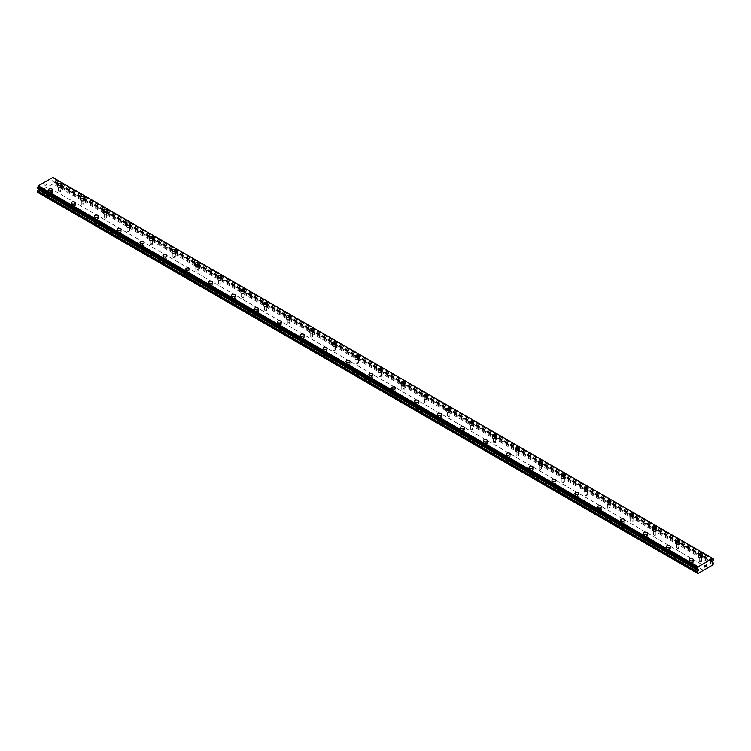 <?xml version="1.0" encoding="UTF-8"?>
<svg xmlns="http://www.w3.org/2000/svg" width="751" height="751" viewBox="0 0 751 751"><rect width="100%" height="100%" fill="white"/><g stroke="black" fill="none" stroke-linecap="round" stroke-linejoin="round"><path stroke-width="0.56" stroke-dasharray="3.75 2.82" d="M58.813 191.58A1.211 0.704 0 0 0 60.136 191.74A1.211 0.704 0 0 0 60.887 191.092A1.211 0.704 0 0 0 60.531 190.594A1.211 0.704 0 0 0 59.207 190.444A1.211 0.704 0 0 0 58.456 191.092A1.211 0.704 0 0 0 58.813 191.58M58.813 187.309A1.211 0.704 0 0 0 60.136 187.459A1.211 0.704 0 0 0 60.887 186.811A1.211 0.704 0 0 0 60.531 186.323A1.211 0.704 0 0 0 59.207 186.173A1.211 0.704 0 0 0 58.456 186.811A1.211 0.704 0 0 0 58.813 187.309M61.695 184.483L61.695 184.483A2.018 1.164 180 0 1 60.446 185.563A2.018 1.164 180 0 1 58.24 185.309A2.018 1.164 180 0 1 57.649 184.483L57.649 184.483M81.699 204.798A1.211 0.704 0 0 0 83.023 204.948A1.211 0.704 0 0 0 83.774 204.3A1.211 0.704 0 0 0 83.417 203.803A1.211 0.704 0 0 0 82.094 203.652A1.211 0.704 0 0 0 81.343 204.3A1.211 0.704 0 0 0 81.699 204.798M81.699 200.526A1.211 0.704 0 0 0 83.023 200.677A1.211 0.704 0 0 0 83.774 200.029A1.211 0.704 0 0 0 83.417 199.531A1.211 0.704 0 0 0 82.094 199.381A1.211 0.704 0 0 0 81.343 200.029A1.211 0.704 0 0 0 81.699 200.526M84.581 197.701L84.581 197.701A2.018 1.164 180 0 1 83.333 198.78A2.018 1.164 180 0 1 81.127 198.527A2.018 1.164 180 0 1 80.535 197.701L80.535 197.691M104.586 218.006A1.211 0.704 0 0 0 105.91 218.166A1.211 0.704 0 0 0 106.661 217.518A1.211 0.704 0 0 0 106.304 217.02A1.211 0.704 0 0 0 104.98 216.87A1.211 0.704 0 0 0 104.229 217.518A1.211 0.704 0 0 0 104.586 218.006M104.586 213.735A1.211 0.704 0 0 0 105.91 213.885A1.211 0.704 0 0 0 106.661 213.246A1.211 0.704 0 0 0 106.304 212.749A1.211 0.704 0 0 0 104.98 212.599A1.211 0.704 0 0 0 104.229 213.246A1.211 0.704 0 0 0 104.586 213.735M107.468 210.909L107.468 210.909A2.018 1.164 180 0 1 106.22 211.989A2.018 1.164 180 0 1 104.013 211.735A2.018 1.164 180 0 1 103.422 210.909L103.422 210.909M127.473 231.224A1.211 0.704 0 0 0 128.796 231.374A1.211 0.704 0 0 0 129.547 230.726A1.211 0.704 0 0 0 129.191 230.228A1.211 0.704 0 0 0 127.867 230.078A1.211 0.704 0 0 0 127.116 230.726A1.211 0.704 0 0 0 127.473 231.224M127.473 226.952A1.211 0.704 0 0 0 128.796 227.102A1.211 0.704 0 0 0 129.547 226.455A1.211 0.704 0 0 0 129.191 225.957A1.211 0.704 0 0 0 127.867 225.807A1.211 0.704 0 0 0 127.116 226.455A1.211 0.704 0 0 0 127.473 226.952M130.355 224.127L130.355 224.127A2.018 1.164 180 0 1 129.106 225.206A2.018 1.164 180 0 1 126.9 224.953A2.018 1.164 180 0 1 126.309 224.127L126.309 224.117M150.36 244.432A1.211 0.704 0 0 0 151.683 244.591A1.211 0.704 0 0 0 152.434 243.944A1.211 0.704 0 0 0 152.077 243.446A1.211 0.704 0 0 0 150.754 243.296A1.211 0.704 0 0 0 150.003 243.944A1.211 0.704 0 0 0 150.36 244.432M150.36 240.16A1.211 0.704 0 0 0 151.683 240.32A1.211 0.704 0 0 0 152.434 239.672A1.211 0.704 0 0 0 152.077 239.175A1.211 0.704 0 0 0 150.754 239.025A1.211 0.704 0 0 0 150.003 239.672A1.211 0.704 0 0 0 150.36 240.16M153.242 237.335L153.242 237.335A2.018 1.164 180 0 1 151.993 238.414A2.018 1.164 180 0 1 149.787 238.161A2.018 1.164 180 0 1 149.196 237.335L149.196 237.335M173.246 257.649A1.211 0.704 0 0 0 174.57 257.8A1.211 0.704 0 0 0 175.321 257.152A1.211 0.704 0 0 0 174.964 256.654A1.211 0.704 0 0 0 173.641 256.504A1.211 0.704 0 0 0 172.89 257.152A1.211 0.704 0 0 0 173.246 257.649M173.246 253.378A1.211 0.704 0 0 0 174.57 253.528A1.211 0.704 0 0 0 175.321 252.88A1.211 0.704 0 0 0 174.964 252.383A1.211 0.704 0 0 0 173.641 252.233A1.211 0.704 0 0 0 172.89 252.88A1.211 0.704 0 0 0 173.246 253.378M176.128 250.552L176.128 250.552A2.018 1.164 180 0 1 174.88 251.632A2.018 1.164 180 0 1 172.674 251.378A2.018 1.164 180 0 1 172.082 250.552L172.082 250.543M196.133 270.867A1.211 0.704 0 0 0 197.457 271.017A1.211 0.704 0 0 0 198.198 270.369A1.211 0.704 0 0 0 197.851 269.872A1.211 0.704 0 0 0 196.527 269.722A1.211 0.704 0 0 0 195.776 270.369A1.211 0.704 0 0 0 196.133 270.867M196.133 266.586A1.211 0.704 0 0 0 197.457 266.746A1.211 0.704 0 0 0 198.198 266.098A1.211 0.704 0 0 0 197.851 265.601A1.211 0.704 0 0 0 196.527 265.45A1.211 0.704 0 0 0 195.776 266.098A1.211 0.704 0 0 0 196.133 266.586M199.015 263.761L199.015 263.761A2.018 1.164 180 0 1 197.766 264.84A2.018 1.164 180 0 1 195.56 264.587A2.018 1.164 180 0 1 194.969 263.761L194.969 263.761M219.02 284.075A1.211 0.704 0 0 0 220.343 284.225A1.211 0.704 0 0 0 221.085 283.578A1.211 0.704 0 0 0 220.738 283.08A1.211 0.704 0 0 0 219.414 282.93A1.211 0.704 0 0 0 218.663 283.578A1.211 0.704 0 0 0 219.02 284.075M219.02 279.804A1.211 0.704 0 0 0 220.343 279.954A1.211 0.704 0 0 0 221.085 279.306A1.211 0.704 0 0 0 220.738 278.809A1.211 0.704 0 0 0 219.414 278.659A1.211 0.704 0 0 0 218.663 279.306A1.211 0.704 0 0 0 219.02 279.804M221.902 276.978L221.902 276.978A2.018 1.164 180 0 1 220.653 278.058A2.018 1.164 180 0 1 218.447 277.804A2.018 1.164 180 0 1 217.856 276.978L217.856 276.969M241.906 297.293A1.211 0.704 0 0 0 243.23 297.443A1.211 0.704 0 0 0 243.972 296.795A1.211 0.704 0 0 0 243.615 296.298A1.211 0.704 0 0 0 242.301 296.147A1.211 0.704 0 0 0 241.55 296.795A1.211 0.704 0 0 0 241.906 297.293M241.906 293.012A1.211 0.704 0 0 0 243.23 293.172A1.211 0.704 0 0 0 243.972 292.524A1.211 0.704 0 0 0 243.615 292.026A1.211 0.704 0 0 0 242.301 291.876A1.211 0.704 0 0 0 241.55 292.524A1.211 0.704 0 0 0 241.906 293.012M244.788 290.186L244.788 290.186A2.018 1.164 180 0 1 243.54 291.266A2.018 1.164 180 0 1 241.334 291.012A2.018 1.164 180 0 1 240.742 290.186L240.742 290.186M264.793 310.501A1.211 0.704 0 0 0 266.107 310.651A1.211 0.704 0 0 0 266.858 310.003A1.211 0.704 0 0 0 266.502 309.515A1.211 0.704 0 0 0 265.178 309.356A1.211 0.704 0 0 0 264.436 310.003A1.211 0.704 0 0 0 264.793 310.501M264.793 306.23A1.211 0.704 0 0 0 266.107 306.38A1.211 0.704 0 0 0 266.858 305.732A1.211 0.704 0 0 0 266.502 305.235A1.211 0.704 0 0 0 265.178 305.084A1.211 0.704 0 0 0 264.436 305.732A1.211 0.704 0 0 0 264.793 306.23M267.666 303.404L267.666 303.404A2.018 1.164 180 0 1 266.417 304.484A2.018 1.164 180 0 1 264.221 304.23A2.018 1.164 180 0 1 263.62 303.404L263.62 303.404M287.671 323.719A1.211 0.704 0 0 0 288.994 323.869A1.211 0.704 0 0 0 289.745 323.221A1.211 0.704 0 0 0 289.388 322.723A1.211 0.704 0 0 0 288.065 322.573A1.211 0.704 0 0 0 287.323 323.221A1.211 0.704 0 0 0 287.671 323.719M287.671 319.438A1.211 0.704 0 0 0 288.994 319.597A1.211 0.704 0 0 0 289.745 318.95A1.211 0.704 0 0 0 289.388 318.452A1.211 0.704 0 0 0 288.065 318.302A1.211 0.704 0 0 0 287.323 318.95A1.211 0.704 0 0 0 287.671 319.438M290.553 316.622L290.553 316.612A2.018 1.164 180 0 1 290.553 316.622A2.018 1.164 180 0 1 289.304 317.692A2.018 1.164 180 0 1 287.107 317.438A2.018 1.164 180 0 1 286.506 316.622A2.018 1.164 180 0 1 286.506 316.612L286.506 316.622M310.557 336.927A1.211 0.704 0 0 0 311.881 337.077A1.211 0.704 0 0 0 312.632 336.429A1.211 0.704 0 0 0 312.275 335.941A1.211 0.704 0 0 0 310.952 335.781A1.211 0.704 0 0 0 310.21 336.429A1.211 0.704 0 0 0 310.557 336.927M310.557 332.655A1.211 0.704 0 0 0 311.881 332.806A1.211 0.704 0 0 0 312.632 332.158A1.211 0.704 0 0 0 312.275 331.66A1.211 0.704 0 0 0 310.952 331.51A1.211 0.704 0 0 0 310.21 332.158A1.211 0.704 0 0 0 310.557 332.655M313.439 329.83L313.439 329.83A2.018 1.164 180 0 1 312.191 330.909A2.018 1.164 180 0 1 309.985 330.656A2.018 1.164 180 0 1 309.393 329.83L309.393 329.83M333.444 350.144A1.211 0.704 0 0 0 334.768 350.295A1.211 0.704 0 0 0 335.519 349.647A1.211 0.704 0 0 0 335.162 349.149A1.211 0.704 0 0 0 333.838 348.999A1.211 0.704 0 0 0 333.087 349.647A1.211 0.704 0 0 0 333.444 350.144M333.444 345.873A1.211 0.704 0 0 0 334.768 346.023A1.211 0.704 0 0 0 335.519 345.376A1.211 0.704 0 0 0 335.162 344.878A1.211 0.704 0 0 0 333.838 344.728A1.211 0.704 0 0 0 333.087 345.376A1.211 0.704 0 0 0 333.444 345.873M336.326 343.047L336.326 343.038A2.018 1.164 180 0 1 336.326 343.047A2.018 1.164 180 0 1 335.077 344.118A2.018 1.164 180 0 1 332.871 343.874A2.018 1.164 180 0 1 332.28 343.047A2.018 1.164 180 0 1 332.28 343.038L332.28 343.047M356.331 363.353A1.211 0.704 0 0 0 357.654 363.503A1.211 0.704 0 0 0 358.405 362.855A1.211 0.704 0 0 0 358.049 362.367A1.211 0.704 0 0 0 356.725 362.207A1.211 0.704 0 0 0 355.974 362.855A1.211 0.704 0 0 0 356.331 363.353M356.331 359.081A1.211 0.704 0 0 0 357.654 359.231A1.211 0.704 0 0 0 358.405 358.584A1.211 0.704 0 0 0 358.049 358.086A1.211 0.704 0 0 0 356.725 357.936A1.211 0.704 0 0 0 355.974 358.584A1.211 0.704 0 0 0 356.331 359.081M359.213 356.256L359.213 356.256A2.018 1.164 180 0 1 357.964 357.335A2.018 1.164 180 0 1 355.758 357.082A2.018 1.164 180 0 1 355.167 356.256L355.167 356.256M379.217 376.57A1.211 0.704 0 0 0 380.541 376.72A1.211 0.704 0 0 0 381.292 376.073A1.211 0.704 0 0 0 380.935 375.575A1.211 0.704 0 0 0 379.612 375.425A1.211 0.704 0 0 0 378.861 376.073A1.211 0.704 0 0 0 379.217 376.57M379.217 372.299A1.211 0.704 0 0 0 380.541 372.449A1.211 0.704 0 0 0 381.292 371.801A1.211 0.704 0 0 0 380.935 371.304A1.211 0.704 0 0 0 379.612 371.154A1.211 0.704 0 0 0 378.861 371.801A1.211 0.704 0 0 0 379.217 372.299M382.099 369.473L382.099 369.464A2.018 1.164 180 0 1 382.099 369.473A2.018 1.164 180 0 1 380.851 370.553A2.018 1.164 180 0 1 378.645 370.299A2.018 1.164 180 0 1 378.053 369.473A2.018 1.164 180 0 1 378.053 369.464L378.053 369.473M402.104 389.778A1.211 0.704 0 0 0 403.428 389.929A1.211 0.704 0 0 0 404.179 389.281A1.211 0.704 0 0 0 403.822 388.793A1.211 0.704 0 0 0 402.498 388.633A1.211 0.704 0 0 0 401.747 389.281A1.211 0.704 0 0 0 402.104 389.778M402.104 385.507A1.211 0.704 0 0 0 403.428 385.657A1.211 0.704 0 0 0 404.179 385.01A1.211 0.704 0 0 0 403.822 384.521A1.211 0.704 0 0 0 402.498 384.362A1.211 0.704 0 0 0 401.747 385.01A1.211 0.704 0 0 0 402.104 385.507M404.986 382.681L404.986 382.681A2.018 1.164 180 0 1 403.738 383.761A2.018 1.164 180 0 1 401.532 383.508A2.018 1.164 180 0 1 400.94 382.681L400.94 382.681M424.991 402.996A1.211 0.704 0 0 0 426.315 403.146A1.211 0.704 0 0 0 427.066 402.498A1.211 0.704 0 0 0 426.709 402.001A1.211 0.704 0 0 0 425.385 401.851A1.211 0.704 0 0 0 424.634 402.498A1.211 0.704 0 0 0 424.991 402.996M424.991 398.725A1.211 0.704 0 0 0 426.315 398.875A1.211 0.704 0 0 0 427.066 398.227A1.211 0.704 0 0 0 426.709 397.73A1.211 0.704 0 0 0 425.385 397.579A1.211 0.704 0 0 0 424.634 398.227A1.211 0.704 0 0 0 424.991 398.725M427.873 395.899L427.873 395.89A2.018 1.164 180 0 1 427.873 395.899A2.018 1.164 180 0 1 426.624 396.979A2.018 1.164 180 0 1 424.418 396.725A2.018 1.164 180 0 1 423.827 395.899A2.018 1.164 180 0 1 423.827 395.89L423.827 395.899M447.878 416.204A1.211 0.704 0 0 0 449.201 416.354A1.211 0.704 0 0 0 449.952 415.707A1.211 0.704 0 0 0 449.596 415.219A1.211 0.704 0 0 0 448.272 415.059A1.211 0.704 0 0 0 447.521 415.707A1.211 0.704 0 0 0 447.878 416.204M447.878 411.933A1.211 0.704 0 0 0 449.201 412.083A1.211 0.704 0 0 0 449.952 411.435A1.211 0.704 0 0 0 449.596 410.947A1.211 0.704 0 0 0 448.272 410.788A1.211 0.704 0 0 0 447.521 411.435A1.211 0.704 0 0 0 447.878 411.933M450.76 409.107L450.76 409.107A2.018 1.164 180 0 1 449.511 410.187A2.018 1.164 180 0 1 447.305 409.933A2.018 1.164 180 0 1 446.714 409.107L446.714 409.107M470.764 429.422A1.211 0.704 0 0 0 472.088 429.572A1.211 0.704 0 0 0 472.839 428.924A1.211 0.704 0 0 0 472.482 428.427A1.211 0.704 0 0 0 471.159 428.277A1.211 0.704 0 0 0 470.408 428.924A1.211 0.704 0 0 0 470.764 429.422M470.764 425.15A1.211 0.704 0 0 0 472.088 425.301A1.211 0.704 0 0 0 472.839 424.653A1.211 0.704 0 0 0 472.482 424.155A1.211 0.704 0 0 0 471.159 424.005A1.211 0.704 0 0 0 470.408 424.653A1.211 0.704 0 0 0 470.764 425.15M473.646 422.325L473.646 422.315A2.018 1.164 180 0 1 473.646 422.325A2.018 1.164 180 0 1 472.398 423.404A2.018 1.164 180 0 1 470.192 423.151A2.018 1.164 180 0 1 469.6 422.325A2.018 1.164 180 0 1 469.6 422.315L469.6 422.325M493.651 442.63A1.211 0.704 0 0 0 494.975 442.78A1.211 0.704 0 0 0 495.716 442.142A1.211 0.704 0 0 0 495.369 441.644A1.211 0.704 0 0 0 494.045 441.494A1.211 0.704 0 0 0 493.294 442.142A1.211 0.704 0 0 0 493.651 442.63M493.651 438.359A1.211 0.704 0 0 0 494.975 438.509A1.211 0.704 0 0 0 495.716 437.861A1.211 0.704 0 0 0 495.369 437.373A1.211 0.704 0 0 0 494.045 437.213A1.211 0.704 0 0 0 493.294 437.861A1.211 0.704 0 0 0 493.651 438.359M496.533 435.533L496.533 435.533A2.018 1.164 180 0 1 495.284 436.613A2.018 1.164 180 0 1 493.078 436.359A2.018 1.164 180 0 1 492.487 435.533L492.487 435.533M516.538 455.848A1.211 0.704 0 0 0 517.861 455.998A1.211 0.704 0 0 0 518.603 455.35A1.211 0.704 0 0 0 518.256 454.853A1.211 0.704 0 0 0 516.932 454.702A1.211 0.704 0 0 0 516.181 455.35A1.211 0.704 0 0 0 516.538 455.848M516.538 451.576A1.211 0.704 0 0 0 517.861 451.726A1.211 0.704 0 0 0 518.603 451.079A1.211 0.704 0 0 0 518.256 450.581A1.211 0.704 0 0 0 516.932 450.431A1.211 0.704 0 0 0 516.181 451.079A1.211 0.704 0 0 0 516.538 451.576M519.42 448.751L519.42 448.741A2.018 1.164 180 0 1 519.42 448.751A2.018 1.164 180 0 1 518.171 449.83A2.018 1.164 180 0 1 515.965 449.577A2.018 1.164 180 0 1 515.374 448.751A2.018 1.164 180 0 1 515.374 448.741L515.374 448.751M539.425 469.056A1.211 0.704 0 0 0 540.748 469.215A1.211 0.704 0 0 0 541.49 468.568A1.211 0.704 0 0 0 541.133 468.07A1.211 0.704 0 0 0 539.819 467.92A1.211 0.704 0 0 0 539.068 468.568A1.211 0.704 0 0 0 539.425 469.056M539.425 464.785A1.211 0.704 0 0 0 540.748 464.935A1.211 0.704 0 0 0 541.49 464.287A1.211 0.704 0 0 0 541.133 463.799A1.211 0.704 0 0 0 539.819 463.639A1.211 0.704 0 0 0 539.068 464.287A1.211 0.704 0 0 0 539.425 464.785M542.306 461.959L542.306 461.959A2.018 1.164 180 0 1 541.058 463.038A2.018 1.164 180 0 1 538.852 462.785A2.018 1.164 180 0 1 538.26 461.959L538.26 461.959M562.311 482.273A1.211 0.704 0 0 0 563.625 482.424A1.211 0.704 0 0 0 564.377 481.776A1.211 0.704 0 0 0 564.02 481.278A1.211 0.704 0 0 0 562.696 481.128A1.211 0.704 0 0 0 561.955 481.776A1.211 0.704 0 0 0 562.311 482.273M562.311 478.002A1.211 0.704 0 0 0 563.625 478.152A1.211 0.704 0 0 0 564.377 477.505A1.211 0.704 0 0 0 564.02 477.007A1.211 0.704 0 0 0 562.696 476.857A1.211 0.704 0 0 0 561.955 477.505A1.211 0.704 0 0 0 562.311 478.002M565.184 475.167L565.184 475.176A2.018 1.164 180 0 1 563.935 476.256A2.018 1.164 180 0 1 561.739 476.003A2.018 1.164 180 0 1 561.138 475.176L561.138 475.167M585.189 495.482A1.211 0.704 0 0 0 586.512 495.641A1.211 0.704 0 0 0 587.263 494.993A1.211 0.704 0 0 0 586.907 494.496A1.211 0.704 0 0 0 585.583 494.346A1.211 0.704 0 0 0 584.841 494.993A1.211 0.704 0 0 0 585.189 495.482M585.189 491.21A1.211 0.704 0 0 0 586.512 491.361A1.211 0.704 0 0 0 587.263 490.713A1.211 0.704 0 0 0 586.907 490.225A1.211 0.704 0 0 0 585.583 490.074A1.211 0.704 0 0 0 584.841 490.713A1.211 0.704 0 0 0 585.189 491.21M588.071 488.385L588.071 488.385A2.018 1.164 180 0 1 586.822 489.464A2.018 1.164 180 0 1 584.625 489.211A2.018 1.164 180 0 1 584.025 488.385L584.025 488.385M608.075 508.699A1.211 0.704 0 0 0 609.399 508.849A1.211 0.704 0 0 0 610.15 508.202A1.211 0.704 0 0 0 609.793 507.704A1.211 0.704 0 0 0 608.47 507.554A1.211 0.704 0 0 0 607.728 508.202A1.211 0.704 0 0 0 608.075 508.699M608.075 504.428A1.211 0.704 0 0 0 609.399 504.578A1.211 0.704 0 0 0 610.15 503.93A1.211 0.704 0 0 0 609.793 503.433A1.211 0.704 0 0 0 608.47 503.283A1.211 0.704 0 0 0 607.728 503.93A1.211 0.704 0 0 0 608.075 504.428M610.957 501.593L610.957 501.602A2.018 1.164 180 0 1 609.709 502.682A2.018 1.164 180 0 1 607.503 502.428A2.018 1.164 180 0 1 606.911 501.602L606.911 501.593M630.962 521.907A1.211 0.704 0 0 0 632.286 522.067A1.211 0.704 0 0 0 633.037 521.419A1.211 0.704 0 0 0 632.68 520.922A1.211 0.704 0 0 0 631.356 520.772A1.211 0.704 0 0 0 630.605 521.419A1.211 0.704 0 0 0 630.962 521.907M630.962 517.636A1.211 0.704 0 0 0 632.286 517.786A1.211 0.704 0 0 0 633.037 517.148A1.211 0.704 0 0 0 632.68 516.65A1.211 0.704 0 0 0 631.356 516.5A1.211 0.704 0 0 0 630.605 517.148A1.211 0.704 0 0 0 630.962 517.636M633.844 514.81L633.844 514.81A2.018 1.164 180 0 1 632.595 515.89A2.018 1.164 180 0 1 630.389 515.637A2.018 1.164 180 0 1 629.798 514.81L629.798 514.81M653.849 535.125A1.211 0.704 0 0 0 655.172 535.275A1.211 0.704 0 0 0 655.923 534.628A1.211 0.704 0 0 0 655.567 534.13A1.211 0.704 0 0 0 654.243 533.98A1.211 0.704 0 0 0 653.492 534.628A1.211 0.704 0 0 0 653.849 535.125M653.849 530.854A1.211 0.704 0 0 0 655.172 531.004A1.211 0.704 0 0 0 655.923 530.356A1.211 0.704 0 0 0 655.567 529.859A1.211 0.704 0 0 0 654.243 529.708A1.211 0.704 0 0 0 653.492 530.356A1.211 0.704 0 0 0 653.849 530.854M656.731 528.019L656.731 528.028A2.018 1.164 180 0 1 655.482 529.108A2.018 1.164 180 0 1 653.276 528.854A2.018 1.164 180 0 1 652.685 528.028L652.685 528.019M676.735 548.333A1.211 0.704 0 0 0 678.059 548.493A1.211 0.704 0 0 0 678.81 547.845A1.211 0.704 0 0 0 678.453 547.348A1.211 0.704 0 0 0 677.13 547.197A1.211 0.704 0 0 0 676.379 547.845A1.211 0.704 0 0 0 676.735 548.333M676.735 544.062A1.211 0.704 0 0 0 678.059 544.222A1.211 0.704 0 0 0 678.81 543.574A1.211 0.704 0 0 0 678.453 543.076A1.211 0.704 0 0 0 677.13 542.926A1.211 0.704 0 0 0 676.379 543.574A1.211 0.704 0 0 0 676.735 544.062M679.617 541.236L679.617 541.236A2.018 1.164 180 0 1 678.369 542.316A2.018 1.164 180 0 1 676.163 542.062A2.018 1.164 180 0 1 675.571 541.236L675.571 541.236M699.622 561.551A1.211 0.704 0 0 0 700.946 561.701A1.211 0.704 0 0 0 701.697 561.053A1.211 0.704 0 0 0 701.34 560.556A1.211 0.704 0 0 0 700.016 560.406A1.211 0.704 0 0 0 699.265 561.053A1.211 0.704 0 0 0 699.622 561.551M699.622 557.28A1.211 0.704 0 0 0 700.946 557.43A1.211 0.704 0 0 0 701.697 556.782A1.211 0.704 0 0 0 701.34 556.284A1.211 0.704 0 0 0 700.016 556.134A1.211 0.704 0 0 0 699.265 556.782A1.211 0.704 0 0 0 699.622 557.28M702.504 554.445L702.504 554.454A2.018 1.164 180 0 1 701.256 555.533A2.018 1.164 180 0 1 699.05 555.28A2.018 1.164 180 0 1 698.458 554.454L698.458 554.445M49.66 196.865A1.211 0.704 0 0 0 50.984 197.025A1.211 0.704 0 0 0 51.735 196.377A1.211 0.704 0 0 0 51.378 195.88A1.211 0.704 0 0 0 50.054 195.729A1.211 0.704 0 0 0 49.303 196.377A1.211 0.704 0 0 0 49.66 196.865M49.66 192.594A1.211 0.704 0 0 0 50.984 192.744A1.211 0.704 0 0 0 51.735 192.096A1.211 0.704 0 0 0 51.378 191.608A1.211 0.704 0 0 0 50.054 191.458A1.211 0.704 0 0 0 49.303 192.096A1.211 0.704 0 0 0 49.66 192.594M52.542 189.768L52.542 189.768A2.018 1.164 180 0 1 51.293 190.848A2.018 1.164 180 0 1 49.087 190.594A2.018 1.164 180 0 1 48.496 189.768L48.496 189.768M72.547 210.083A1.211 0.704 0 0 0 73.87 210.233A1.211 0.704 0 0 0 74.621 209.585A1.211 0.704 0 0 0 74.265 209.088A1.211 0.704 0 0 0 72.941 208.938A1.211 0.704 0 0 0 72.19 209.585A1.211 0.704 0 0 0 72.547 210.083M72.547 205.812A1.211 0.704 0 0 0 73.87 205.962A1.211 0.704 0 0 0 74.621 205.314A1.211 0.704 0 0 0 74.265 204.816A1.211 0.704 0 0 0 72.941 204.666A1.211 0.704 0 0 0 72.19 205.314A1.211 0.704 0 0 0 72.547 205.812M75.429 202.977L75.429 202.986A2.018 1.164 180 0 1 74.18 204.065A2.018 1.164 180 0 1 71.974 203.812A2.018 1.164 180 0 1 71.383 202.986L71.383 202.977M95.433 223.291A1.211 0.704 0 0 0 96.757 223.451A1.211 0.704 0 0 0 97.508 222.803A1.211 0.704 0 0 0 97.151 222.305A1.211 0.704 0 0 0 95.828 222.155A1.211 0.704 0 0 0 95.077 222.803A1.211 0.704 0 0 0 95.433 223.291M95.433 219.02A1.211 0.704 0 0 0 96.757 219.17A1.211 0.704 0 0 0 97.508 218.532A1.211 0.704 0 0 0 97.151 218.034A1.211 0.704 0 0 0 95.828 217.884A1.211 0.704 0 0 0 95.077 218.532A1.211 0.704 0 0 0 95.433 219.02M98.315 216.194L98.315 216.194A2.018 1.164 180 0 1 97.067 217.274A2.018 1.164 180 0 1 94.861 217.02A2.018 1.164 180 0 1 94.269 216.194L94.269 216.194M118.32 236.509A1.211 0.704 0 0 0 119.644 236.659A1.211 0.704 0 0 0 120.395 236.011A1.211 0.704 0 0 0 120.038 235.514A1.211 0.704 0 0 0 118.714 235.363A1.211 0.704 0 0 0 117.963 236.011A1.211 0.704 0 0 0 118.32 236.509M118.32 232.237A1.211 0.704 0 0 0 119.644 232.388A1.211 0.704 0 0 0 120.395 231.74A1.211 0.704 0 0 0 120.038 231.242A1.211 0.704 0 0 0 118.714 231.092A1.211 0.704 0 0 0 117.963 231.74A1.211 0.704 0 0 0 118.32 232.237M121.202 229.402L121.202 229.412A2.018 1.164 180 0 1 119.953 230.491A2.018 1.164 180 0 1 117.747 230.238A2.018 1.164 180 0 1 117.156 229.412L117.156 229.402M141.207 249.717A1.211 0.704 0 0 0 142.53 249.876A1.211 0.704 0 0 0 143.272 249.229A1.211 0.704 0 0 0 142.925 248.731A1.211 0.704 0 0 0 141.601 248.581A1.211 0.704 0 0 0 140.85 249.229A1.211 0.704 0 0 0 141.207 249.717M141.207 245.446A1.211 0.704 0 0 0 142.53 245.605A1.211 0.704 0 0 0 143.272 244.957A1.211 0.704 0 0 0 142.925 244.46A1.211 0.704 0 0 0 141.601 244.31A1.211 0.704 0 0 0 140.85 244.957A1.211 0.704 0 0 0 141.207 245.446M144.089 242.62L144.089 242.62A2.018 1.164 180 0 1 142.84 243.7A2.018 1.164 180 0 1 140.634 243.446A2.018 1.164 180 0 1 140.043 242.62L140.043 242.62M164.094 262.934A1.211 0.704 0 0 0 165.417 263.085A1.211 0.704 0 0 0 166.159 262.437A1.211 0.704 0 0 0 165.811 261.939A1.211 0.704 0 0 0 164.488 261.789A1.211 0.704 0 0 0 163.737 262.437A1.211 0.704 0 0 0 164.094 262.934M164.094 258.663A1.211 0.704 0 0 0 165.417 258.813A1.211 0.704 0 0 0 166.159 258.166A1.211 0.704 0 0 0 165.811 257.668A1.211 0.704 0 0 0 164.488 257.518A1.211 0.704 0 0 0 163.737 258.166A1.211 0.704 0 0 0 164.094 258.663M166.975 255.828L166.975 255.838A2.018 1.164 180 0 1 165.727 256.917A2.018 1.164 180 0 1 163.521 256.664A2.018 1.164 180 0 1 162.929 255.838L162.929 255.828M186.98 276.152A1.211 0.704 0 0 0 188.304 276.302A1.211 0.704 0 0 0 189.045 275.655A1.211 0.704 0 0 0 188.689 275.157A1.211 0.704 0 0 0 187.374 275.007A1.211 0.704 0 0 0 186.624 275.655A1.211 0.704 0 0 0 186.98 276.152M186.98 271.871A1.211 0.704 0 0 0 188.304 272.031A1.211 0.704 0 0 0 189.045 271.383A1.211 0.704 0 0 0 188.689 270.886A1.211 0.704 0 0 0 187.374 270.735A1.211 0.704 0 0 0 186.624 271.383A1.211 0.704 0 0 0 186.98 271.871M189.862 269.046L189.862 269.046A2.018 1.164 180 0 1 188.604 270.125A2.018 1.164 180 0 1 186.408 269.872A2.018 1.164 180 0 1 185.816 269.046L185.816 269.046M209.867 289.36A1.211 0.704 0 0 0 211.181 289.51A1.211 0.704 0 0 0 211.932 288.863A1.211 0.704 0 0 0 211.575 288.365A1.211 0.704 0 0 0 210.252 288.215A1.211 0.704 0 0 0 209.51 288.863A1.211 0.704 0 0 0 209.867 289.36M209.867 285.089A1.211 0.704 0 0 0 211.181 285.239A1.211 0.704 0 0 0 211.932 284.591A1.211 0.704 0 0 0 211.575 284.094A1.211 0.704 0 0 0 210.252 283.944A1.211 0.704 0 0 0 209.51 284.591A1.211 0.704 0 0 0 209.867 285.089M212.74 282.254L212.74 282.263A2.018 1.164 180 0 1 211.491 283.343A2.018 1.164 180 0 1 209.294 283.089A2.018 1.164 180 0 1 208.694 282.263L208.694 282.254M232.744 302.578A1.211 0.704 0 0 0 234.068 302.728A1.211 0.704 0 0 0 234.819 302.08A1.211 0.704 0 0 0 234.462 301.583A1.211 0.704 0 0 0 233.139 301.433A1.211 0.704 0 0 0 232.397 302.08A1.211 0.704 0 0 0 232.744 302.578M232.744 298.297A1.211 0.704 0 0 0 234.068 298.457A1.211 0.704 0 0 0 234.819 297.809A1.211 0.704 0 0 0 234.462 297.312A1.211 0.704 0 0 0 233.139 297.161A1.211 0.704 0 0 0 232.397 297.809A1.211 0.704 0 0 0 232.744 298.297M235.626 295.472L235.626 295.472A2.018 1.164 180 0 1 234.378 296.551A2.018 1.164 180 0 1 232.181 296.298A2.018 1.164 180 0 1 231.58 295.472L231.58 295.472M255.631 315.786A1.211 0.704 0 0 0 256.955 315.936A1.211 0.704 0 0 0 257.706 315.289A1.211 0.704 0 0 0 257.349 314.8A1.211 0.704 0 0 0 256.025 314.641A1.211 0.704 0 0 0 255.284 315.289A1.211 0.704 0 0 0 255.631 315.786M255.631 311.515A1.211 0.704 0 0 0 256.955 311.665A1.211 0.704 0 0 0 257.706 311.017A1.211 0.704 0 0 0 257.349 310.52A1.211 0.704 0 0 0 256.025 310.37A1.211 0.704 0 0 0 255.284 311.017A1.211 0.704 0 0 0 255.631 311.515M258.513 308.689L258.513 308.689A2.018 1.164 180 0 1 257.264 309.769A2.018 1.164 180 0 1 255.058 309.515A2.018 1.164 180 0 1 254.467 308.689L254.467 308.689M278.518 329.004A1.211 0.704 0 0 0 279.841 329.154A1.211 0.704 0 0 0 280.592 328.506A1.211 0.704 0 0 0 280.236 328.009A1.211 0.704 0 0 0 278.912 327.858A1.211 0.704 0 0 0 278.161 328.506A1.211 0.704 0 0 0 278.518 329.004M278.518 324.723A1.211 0.704 0 0 0 279.841 324.883A1.211 0.704 0 0 0 280.592 324.235A1.211 0.704 0 0 0 280.236 323.737A1.211 0.704 0 0 0 278.912 323.587A1.211 0.704 0 0 0 278.161 324.235A1.211 0.704 0 0 0 278.518 324.723M281.4 321.907L281.4 321.897A2.018 1.164 180 0 1 281.4 321.907A2.018 1.164 180 0 1 280.151 322.977A2.018 1.164 180 0 1 277.945 322.723A2.018 1.164 180 0 1 277.354 321.907A2.018 1.164 180 0 1 277.354 321.897L277.354 321.897M301.404 342.212A1.211 0.704 0 0 0 302.728 342.362A1.211 0.704 0 0 0 303.479 341.714A1.211 0.704 0 0 0 303.122 341.226A1.211 0.704 0 0 0 301.799 341.067A1.211 0.704 0 0 0 301.048 341.714A1.211 0.704 0 0 0 301.404 342.212M301.404 337.941A1.211 0.704 0 0 0 302.728 338.091A1.211 0.704 0 0 0 303.479 337.443A1.211 0.704 0 0 0 303.122 336.946A1.211 0.704 0 0 0 301.799 336.795A1.211 0.704 0 0 0 301.048 337.443A1.211 0.704 0 0 0 301.404 337.941M304.286 335.115L304.286 335.115A2.018 1.164 180 0 1 303.038 336.195A2.018 1.164 180 0 1 300.832 335.941A2.018 1.164 180 0 1 300.24 335.115L300.24 335.115M324.291 355.43A1.211 0.704 0 0 0 325.615 355.58A1.211 0.704 0 0 0 326.366 354.932A1.211 0.704 0 0 0 326.009 354.434A1.211 0.704 0 0 0 324.685 354.284A1.211 0.704 0 0 0 323.934 354.932A1.211 0.704 0 0 0 324.291 355.43M324.291 351.158A1.211 0.704 0 0 0 325.615 351.308A1.211 0.704 0 0 0 326.366 350.661A1.211 0.704 0 0 0 326.009 350.163A1.211 0.704 0 0 0 324.685 350.013A1.211 0.704 0 0 0 323.934 350.661A1.211 0.704 0 0 0 324.291 351.158M327.173 348.333L327.173 348.323A2.018 1.164 180 0 1 327.173 348.333A2.018 1.164 180 0 1 325.925 349.403A2.018 1.164 180 0 1 323.719 349.159A2.018 1.164 180 0 1 323.127 348.333A2.018 1.164 180 0 1 323.127 348.323L323.127 348.323M347.178 368.638A1.211 0.704 0 0 0 348.502 368.788A1.211 0.704 0 0 0 349.253 368.14A1.211 0.704 0 0 0 348.896 367.652A1.211 0.704 0 0 0 347.572 367.492A1.211 0.704 0 0 0 346.821 368.14A1.211 0.704 0 0 0 347.178 368.638M347.178 364.366A1.211 0.704 0 0 0 348.502 364.517A1.211 0.704 0 0 0 349.253 363.869A1.211 0.704 0 0 0 348.896 363.371A1.211 0.704 0 0 0 347.572 363.221A1.211 0.704 0 0 0 346.821 363.869A1.211 0.704 0 0 0 347.178 364.366M350.06 361.541L350.06 361.541A2.018 1.164 180 0 1 348.811 362.62A2.018 1.164 180 0 1 346.605 362.367A2.018 1.164 180 0 1 346.014 361.541L346.014 361.541M370.065 381.855A1.211 0.704 0 0 0 371.388 382.006A1.211 0.704 0 0 0 372.139 381.358A1.211 0.704 0 0 0 371.783 380.86A1.211 0.704 0 0 0 370.459 380.71A1.211 0.704 0 0 0 369.708 381.358A1.211 0.704 0 0 0 370.065 381.855M370.065 377.584A1.211 0.704 0 0 0 371.388 377.734A1.211 0.704 0 0 0 372.139 377.086A1.211 0.704 0 0 0 371.783 376.589A1.211 0.704 0 0 0 370.459 376.439A1.211 0.704 0 0 0 369.708 377.086A1.211 0.704 0 0 0 370.065 377.584M372.947 374.758L372.947 374.749A2.018 1.164 180 0 1 372.947 374.758A2.018 1.164 180 0 1 371.698 375.838A2.018 1.164 180 0 1 369.492 375.584A2.018 1.164 180 0 1 368.901 374.758A2.018 1.164 180 0 1 368.901 374.749L368.901 374.749M392.951 395.064A1.211 0.704 0 0 0 394.275 395.214A1.211 0.704 0 0 0 395.026 394.566A1.211 0.704 0 0 0 394.669 394.078A1.211 0.704 0 0 0 393.346 393.918A1.211 0.704 0 0 0 392.595 394.566A1.211 0.704 0 0 0 392.951 395.064M392.951 390.792A1.211 0.704 0 0 0 394.275 390.942A1.211 0.704 0 0 0 395.026 390.295A1.211 0.704 0 0 0 394.669 389.807A1.211 0.704 0 0 0 393.346 389.647A1.211 0.704 0 0 0 392.595 390.295A1.211 0.704 0 0 0 392.951 390.792M395.833 387.967L395.833 387.967A2.018 1.164 180 0 1 394.585 389.046A2.018 1.164 180 0 1 392.379 388.793A2.018 1.164 180 0 1 391.787 387.967L391.787 387.967M415.838 408.281A1.211 0.704 0 0 0 417.162 408.431A1.211 0.704 0 0 0 417.913 407.784A1.211 0.704 0 0 0 417.556 407.286A1.211 0.704 0 0 0 416.232 407.136A1.211 0.704 0 0 0 415.481 407.784A1.211 0.704 0 0 0 415.838 408.281M415.838 404.01A1.211 0.704 0 0 0 417.162 404.16A1.211 0.704 0 0 0 417.913 403.512A1.211 0.704 0 0 0 417.556 403.015A1.211 0.704 0 0 0 416.232 402.865A1.211 0.704 0 0 0 415.481 403.512A1.211 0.704 0 0 0 415.838 404.01M418.72 401.184L418.72 401.175A2.018 1.164 180 0 1 418.72 401.184A2.018 1.164 180 0 1 417.472 402.264A2.018 1.164 180 0 1 415.265 402.01A2.018 1.164 180 0 1 414.674 401.184A2.018 1.164 180 0 1 414.674 401.175L414.674 401.175M438.725 421.489A1.211 0.704 0 0 0 440.048 421.64A1.211 0.704 0 0 0 440.79 420.992A1.211 0.704 0 0 0 440.443 420.504A1.211 0.704 0 0 0 439.119 420.353A1.211 0.704 0 0 0 438.368 420.992A1.211 0.704 0 0 0 438.725 421.489M438.725 417.218A1.211 0.704 0 0 0 440.048 417.368A1.211 0.704 0 0 0 440.79 416.721A1.211 0.704 0 0 0 440.443 416.232A1.211 0.704 0 0 0 439.119 416.073A1.211 0.704 0 0 0 438.368 416.721A1.211 0.704 0 0 0 438.725 417.218M441.607 414.392L441.607 414.392A2.018 1.164 180 0 1 440.358 415.472A2.018 1.164 180 0 1 438.152 415.219A2.018 1.164 180 0 1 437.561 414.392L437.561 414.392M461.612 434.707A1.211 0.704 0 0 0 462.935 434.857A1.211 0.704 0 0 0 463.677 434.209A1.211 0.704 0 0 0 463.329 433.712A1.211 0.704 0 0 0 462.006 433.562A1.211 0.704 0 0 0 461.255 434.209A1.211 0.704 0 0 0 461.612 434.707M461.612 430.436A1.211 0.704 0 0 0 462.935 430.586A1.211 0.704 0 0 0 463.677 429.938A1.211 0.704 0 0 0 463.329 429.441A1.211 0.704 0 0 0 462.006 429.29A1.211 0.704 0 0 0 461.255 429.938A1.211 0.704 0 0 0 461.612 430.436M464.493 427.61L464.493 427.601A2.018 1.164 180 0 1 464.493 427.61A2.018 1.164 180 0 1 463.245 428.69A2.018 1.164 180 0 1 461.039 428.436A2.018 1.164 180 0 1 460.447 427.61A2.018 1.164 180 0 1 460.447 427.601L460.447 427.601M484.498 447.915A1.211 0.704 0 0 0 485.822 448.065A1.211 0.704 0 0 0 486.564 447.427A1.211 0.704 0 0 0 486.207 446.929A1.211 0.704 0 0 0 484.893 446.779A1.211 0.704 0 0 0 484.142 447.427A1.211 0.704 0 0 0 484.498 447.915M484.498 443.644A1.211 0.704 0 0 0 485.822 443.794A1.211 0.704 0 0 0 486.564 443.146A1.211 0.704 0 0 0 486.207 442.658A1.211 0.704 0 0 0 484.893 442.499A1.211 0.704 0 0 0 484.142 443.146A1.211 0.704 0 0 0 484.498 443.644M487.38 440.818L487.38 440.818A2.018 1.164 180 0 1 486.122 441.898A2.018 1.164 180 0 1 483.926 441.644A2.018 1.164 180 0 1 483.334 440.818L483.334 440.818M507.385 461.133A1.211 0.704 0 0 0 508.699 461.283A1.211 0.704 0 0 0 509.45 460.635A1.211 0.704 0 0 0 509.094 460.138A1.211 0.704 0 0 0 507.77 459.988A1.211 0.704 0 0 0 507.028 460.635A1.211 0.704 0 0 0 507.385 461.133M507.385 456.861A1.211 0.704 0 0 0 508.699 457.012A1.211 0.704 0 0 0 509.45 456.364A1.211 0.704 0 0 0 509.094 455.866A1.211 0.704 0 0 0 507.77 455.716A1.211 0.704 0 0 0 507.028 456.364A1.211 0.704 0 0 0 507.385 456.861M510.258 454.036L510.258 454.036A2.018 1.164 180 0 1 509.009 455.115A2.018 1.164 180 0 1 506.812 454.862A2.018 1.164 180 0 1 506.212 454.036L506.212 454.026M530.262 474.341A1.211 0.704 0 0 0 531.586 474.501A1.211 0.704 0 0 0 532.337 473.853A1.211 0.704 0 0 0 531.98 473.355A1.211 0.704 0 0 0 530.657 473.205A1.211 0.704 0 0 0 529.915 473.853A1.211 0.704 0 0 0 530.262 474.341M530.262 470.07A1.211 0.704 0 0 0 531.586 470.22A1.211 0.704 0 0 0 532.337 469.572A1.211 0.704 0 0 0 531.98 469.084A1.211 0.704 0 0 0 530.657 468.924A1.211 0.704 0 0 0 529.915 469.572A1.211 0.704 0 0 0 530.262 470.07M533.144 467.244L533.144 467.244A2.018 1.164 180 0 1 531.896 468.324A2.018 1.164 180 0 1 529.699 468.07A2.018 1.164 180 0 1 529.098 467.244L529.098 467.244M553.149 487.559A1.211 0.704 0 0 0 554.473 487.709A1.211 0.704 0 0 0 555.224 487.061A1.211 0.704 0 0 0 554.867 486.564A1.211 0.704 0 0 0 553.543 486.413A1.211 0.704 0 0 0 552.802 487.061A1.211 0.704 0 0 0 553.149 487.559M553.149 483.287A1.211 0.704 0 0 0 554.473 483.437A1.211 0.704 0 0 0 555.224 482.79A1.211 0.704 0 0 0 554.867 482.292A1.211 0.704 0 0 0 553.543 482.142A1.211 0.704 0 0 0 552.802 482.79A1.211 0.704 0 0 0 553.149 483.287M556.031 480.462L556.031 480.462A2.018 1.164 180 0 1 554.782 481.541A2.018 1.164 180 0 1 552.576 481.288A2.018 1.164 180 0 1 551.985 480.462L551.985 480.452M576.036 500.767A1.211 0.704 0 0 0 577.359 500.926A1.211 0.704 0 0 0 578.11 500.279A1.211 0.704 0 0 0 577.754 499.781A1.211 0.704 0 0 0 576.43 499.631A1.211 0.704 0 0 0 575.679 500.279A1.211 0.704 0 0 0 576.036 500.767M576.036 496.495A1.211 0.704 0 0 0 577.359 496.646A1.211 0.704 0 0 0 578.11 495.998A1.211 0.704 0 0 0 577.754 495.51A1.211 0.704 0 0 0 576.43 495.36A1.211 0.704 0 0 0 575.679 495.998A1.211 0.704 0 0 0 576.036 496.495M578.918 493.67L578.918 493.67A2.018 1.164 180 0 1 577.669 494.749A2.018 1.164 180 0 1 575.463 494.496A2.018 1.164 180 0 1 574.872 493.67L574.872 493.67M598.923 513.984A1.211 0.704 0 0 0 600.246 514.135A1.211 0.704 0 0 0 600.997 513.487A1.211 0.704 0 0 0 600.64 512.989A1.211 0.704 0 0 0 599.317 512.839A1.211 0.704 0 0 0 598.566 513.487A1.211 0.704 0 0 0 598.923 513.984M598.923 509.713A1.211 0.704 0 0 0 600.246 509.863A1.211 0.704 0 0 0 600.997 509.216A1.211 0.704 0 0 0 600.64 508.718A1.211 0.704 0 0 0 599.317 508.568A1.211 0.704 0 0 0 598.566 509.216A1.211 0.704 0 0 0 598.923 509.713M601.804 506.887L601.804 506.887A2.018 1.164 180 0 1 600.556 507.967A2.018 1.164 180 0 1 598.35 507.714A2.018 1.164 180 0 1 597.758 506.887L597.758 506.878M621.809 527.193A1.211 0.704 0 0 0 623.133 527.352A1.211 0.704 0 0 0 623.884 526.704A1.211 0.704 0 0 0 623.527 526.207A1.211 0.704 0 0 0 622.203 526.057A1.211 0.704 0 0 0 621.452 526.704A1.211 0.704 0 0 0 621.809 527.193M621.809 522.921A1.211 0.704 0 0 0 623.133 523.081A1.211 0.704 0 0 0 623.884 522.433A1.211 0.704 0 0 0 623.527 521.936A1.211 0.704 0 0 0 622.203 521.785A1.211 0.704 0 0 0 621.452 522.433A1.211 0.704 0 0 0 621.809 522.921M624.691 520.096L624.691 520.096A2.018 1.164 180 0 1 623.443 521.175A2.018 1.164 180 0 1 621.237 520.922A2.018 1.164 180 0 1 620.645 520.096L620.645 520.096M644.696 540.41A1.211 0.704 0 0 0 646.02 540.56A1.211 0.704 0 0 0 646.771 539.913A1.211 0.704 0 0 0 646.414 539.415A1.211 0.704 0 0 0 645.09 539.265A1.211 0.704 0 0 0 644.339 539.913A1.211 0.704 0 0 0 644.696 540.41M644.696 536.139A1.211 0.704 0 0 0 646.02 536.289A1.211 0.704 0 0 0 646.771 535.641A1.211 0.704 0 0 0 646.414 535.144A1.211 0.704 0 0 0 645.09 534.994A1.211 0.704 0 0 0 644.339 535.641A1.211 0.704 0 0 0 644.696 536.139M647.578 533.313L647.578 533.313A2.018 1.164 180 0 1 646.329 534.393A2.018 1.164 180 0 1 644.123 534.139A2.018 1.164 180 0 1 643.532 533.313L643.532 533.304M667.583 553.618A1.211 0.704 0 0 0 668.906 553.778A1.211 0.704 0 0 0 669.657 553.13A1.211 0.704 0 0 0 669.301 552.633A1.211 0.704 0 0 0 667.977 552.483A1.211 0.704 0 0 0 667.226 553.13A1.211 0.704 0 0 0 667.583 553.618M667.583 549.347A1.211 0.704 0 0 0 668.906 549.507A1.211 0.704 0 0 0 669.657 548.859A1.211 0.704 0 0 0 669.301 548.361A1.211 0.704 0 0 0 667.977 548.211A1.211 0.704 0 0 0 667.226 548.859A1.211 0.704 0 0 0 667.583 549.347M670.465 546.521L670.465 546.521A2.018 1.164 180 0 1 669.216 547.601A2.018 1.164 180 0 1 667.01 547.348A2.018 1.164 180 0 1 666.419 546.521L666.419 546.521M690.469 566.836A1.211 0.704 0 0 0 691.793 566.986A1.211 0.704 0 0 0 692.544 566.338A1.211 0.704 0 0 0 692.187 565.841A1.211 0.704 0 0 0 690.864 565.691A1.211 0.704 0 0 0 690.113 566.338A1.211 0.704 0 0 0 690.469 566.836M690.469 562.565A1.211 0.704 0 0 0 691.793 562.715A1.211 0.704 0 0 0 692.544 562.067A1.211 0.704 0 0 0 692.187 561.57A1.211 0.704 0 0 0 690.864 561.419A1.211 0.704 0 0 0 690.113 562.067A1.211 0.704 0 0 0 690.469 562.565M693.351 559.739L693.351 559.739A2.018 1.164 180 0 1 692.103 560.819A2.018 1.164 180 0 1 689.897 560.565A2.018 1.164 180 0 1 689.305 559.739L689.305 559.73M689.897 562.893A2.018 1.164 0 0 0 692.103 563.147A2.018 1.164 0 0 0 693.351 562.067A2.018 1.164 0 0 0 692.76 561.241A2.018 1.164 0 0 0 690.554 560.988A2.018 1.164 0 0 0 689.305 562.067A2.018 1.164 0 0 0 689.897 562.893M689.897 560.781A2.018 1.164 0 0 0 692.103 561.035A2.018 1.164 0 0 0 693.351 559.955A2.018 1.164 0 0 0 692.76 559.129A2.018 1.164 0 0 0 690.554 558.875A2.018 1.164 0 0 0 689.305 559.955A2.018 1.164 0 0 0 689.897 560.781M667.01 549.685A2.018 1.164 0 0 0 669.216 549.939A2.018 1.164 0 0 0 670.465 548.859A2.018 1.164 0 0 0 669.873 548.033A2.018 1.164 0 0 0 667.667 547.779A2.018 1.164 0 0 0 666.419 548.859A2.018 1.164 0 0 0 667.01 549.685M667.01 547.573A2.018 1.164 0 0 0 669.216 547.826A2.018 1.164 0 0 0 670.465 546.747A2.018 1.164 0 0 0 669.873 545.921A2.018 1.164 0 0 0 667.667 545.667A2.018 1.164 0 0 0 666.419 546.747A2.018 1.164 0 0 0 667.01 547.573M644.123 536.467A2.018 1.164 0 0 0 646.329 536.721A2.018 1.164 0 0 0 647.578 535.641A2.018 1.164 0 0 0 646.986 534.815A2.018 1.164 0 0 0 644.78 534.562A2.018 1.164 0 0 0 643.532 535.641A2.018 1.164 0 0 0 644.123 536.467M644.123 534.355A2.018 1.164 0 0 0 646.329 534.609A2.018 1.164 0 0 0 647.578 533.529A2.018 1.164 0 0 0 646.986 532.703A2.018 1.164 0 0 0 644.78 532.45A2.018 1.164 0 0 0 643.532 533.529A2.018 1.164 0 0 0 644.123 534.355M621.237 523.259A2.018 1.164 0 0 0 623.443 523.503A2.018 1.164 0 0 0 624.691 522.433A2.018 1.164 0 0 0 624.1 521.607A2.018 1.164 0 0 0 621.894 521.354A2.018 1.164 0 0 0 620.645 522.433A2.018 1.164 0 0 0 621.237 523.259M621.237 521.147A2.018 1.164 0 0 0 623.443 521.401A2.018 1.164 0 0 0 624.691 520.321A2.018 1.164 0 0 0 624.1 519.495A2.018 1.164 0 0 0 621.894 519.241A2.018 1.164 0 0 0 620.645 520.321A2.018 1.164 0 0 0 621.237 521.147M598.35 510.042A2.018 1.164 0 0 0 600.556 510.295A2.018 1.164 0 0 0 601.804 509.216A2.018 1.164 0 0 0 601.213 508.389A2.018 1.164 0 0 0 599.007 508.136A2.018 1.164 0 0 0 597.758 509.216A2.018 1.164 0 0 0 598.35 510.042M598.35 507.929A2.018 1.164 0 0 0 600.556 508.183A2.018 1.164 0 0 0 601.804 507.103A2.018 1.164 0 0 0 601.213 506.277A2.018 1.164 0 0 0 599.007 506.024A2.018 1.164 0 0 0 597.758 507.103A2.018 1.164 0 0 0 598.35 507.929M575.463 496.824A2.018 1.164 0 0 0 577.669 497.078A2.018 1.164 0 0 0 578.918 495.998A2.018 1.164 0 0 0 578.326 495.181A2.018 1.164 0 0 0 576.12 494.928A2.018 1.164 0 0 0 574.872 495.998A2.018 1.164 0 0 0 575.463 496.824M575.463 494.721A2.018 1.164 0 0 0 577.669 494.975A2.018 1.164 0 0 0 578.918 493.895A2.018 1.164 0 0 0 578.326 493.069A2.018 1.164 0 0 0 576.12 492.816A2.018 1.164 0 0 0 574.872 493.895A2.018 1.164 0 0 0 575.463 494.721M552.576 483.616A2.018 1.164 0 0 0 554.782 483.869A2.018 1.164 0 0 0 556.031 482.79A2.018 1.164 0 0 0 555.44 481.964A2.018 1.164 0 0 0 553.234 481.71A2.018 1.164 0 0 0 551.985 482.79A2.018 1.164 0 0 0 552.576 483.616M552.576 481.504A2.018 1.164 0 0 0 554.782 481.757A2.018 1.164 0 0 0 556.031 480.678A2.018 1.164 0 0 0 555.44 479.851A2.018 1.164 0 0 0 553.234 479.598A2.018 1.164 0 0 0 551.985 480.678A2.018 1.164 0 0 0 552.576 481.504M529.699 470.398A2.018 1.164 0 0 0 531.896 470.652A2.018 1.164 0 0 0 533.144 469.572A2.018 1.164 0 0 0 532.553 468.746A2.018 1.164 0 0 0 530.347 468.502A2.018 1.164 0 0 0 529.098 469.572A2.018 1.164 0 0 0 529.699 470.398M529.699 468.295A2.018 1.164 0 0 0 531.896 468.549A2.018 1.164 0 0 0 533.144 467.469A2.018 1.164 0 0 0 532.553 466.643A2.018 1.164 0 0 0 530.347 466.39A2.018 1.164 0 0 0 529.098 467.469A2.018 1.164 0 0 0 529.699 468.295M506.812 457.19A2.018 1.164 0 0 0 509.009 457.443A2.018 1.164 0 0 0 510.258 456.364A2.018 1.164 0 0 0 509.666 455.538A2.018 1.164 0 0 0 507.46 455.284A2.018 1.164 0 0 0 506.212 456.364A2.018 1.164 0 0 0 506.812 457.19M506.812 455.078A2.018 1.164 0 0 0 509.009 455.331A2.018 1.164 0 0 0 510.258 454.252A2.018 1.164 0 0 0 509.666 453.426A2.018 1.164 0 0 0 507.46 453.172A2.018 1.164 0 0 0 506.212 454.252A2.018 1.164 0 0 0 506.812 455.078M483.926 443.972A2.018 1.164 0 0 0 486.122 444.226A2.018 1.164 0 0 0 487.38 443.146A2.018 1.164 0 0 0 486.779 442.32A2.018 1.164 0 0 0 484.583 442.067A2.018 1.164 0 0 0 483.334 443.146A2.018 1.164 0 0 0 483.926 443.972M483.926 441.87A2.018 1.164 0 0 0 486.122 442.123A2.018 1.164 0 0 0 487.38 441.044A2.018 1.164 0 0 0 486.779 440.217A2.018 1.164 0 0 0 484.583 439.964A2.018 1.164 0 0 0 483.334 441.044A2.018 1.164 0 0 0 483.926 441.87M461.039 430.764A2.018 1.164 0 0 0 463.245 431.018A2.018 1.164 0 0 0 464.493 429.938A2.018 1.164 0 0 0 463.893 429.112A2.018 1.164 0 0 0 461.696 428.859A2.018 1.164 0 0 0 460.447 429.938A2.018 1.164 0 0 0 461.039 430.764M461.039 428.652A2.018 1.164 0 0 0 463.245 428.905A2.018 1.164 0 0 0 464.493 427.826A2.018 1.164 0 0 0 463.893 427A2.018 1.164 0 0 0 461.696 426.746A2.018 1.164 0 0 0 460.447 427.826A2.018 1.164 0 0 0 461.039 428.652M438.152 417.547A2.018 1.164 0 0 0 440.358 417.8A2.018 1.164 0 0 0 441.607 416.721A2.018 1.164 0 0 0 441.015 415.894A2.018 1.164 0 0 0 438.809 415.641A2.018 1.164 0 0 0 437.561 416.721A2.018 1.164 0 0 0 438.152 417.547M438.152 415.444A2.018 1.164 0 0 0 440.358 415.697A2.018 1.164 0 0 0 441.607 414.618A2.018 1.164 0 0 0 441.015 413.792A2.018 1.164 0 0 0 438.809 413.538A2.018 1.164 0 0 0 437.561 414.618A2.018 1.164 0 0 0 438.152 415.444M415.265 404.338A2.018 1.164 0 0 0 417.472 404.592A2.018 1.164 0 0 0 418.72 403.512A2.018 1.164 0 0 0 418.129 402.686A2.018 1.164 0 0 0 415.923 402.433A2.018 1.164 0 0 0 414.674 403.512A2.018 1.164 0 0 0 415.265 404.338M415.265 402.226A2.018 1.164 0 0 0 417.472 402.48A2.018 1.164 0 0 0 418.72 401.4A2.018 1.164 0 0 0 418.129 400.574A2.018 1.164 0 0 0 415.923 400.321A2.018 1.164 0 0 0 414.674 401.4A2.018 1.164 0 0 0 415.265 402.226M392.379 391.121A2.018 1.164 0 0 0 394.585 391.374A2.018 1.164 0 0 0 395.833 390.295A2.018 1.164 0 0 0 395.242 389.469A2.018 1.164 0 0 0 393.036 389.215A2.018 1.164 0 0 0 391.787 390.295A2.018 1.164 0 0 0 392.379 391.121M392.379 389.018A2.018 1.164 0 0 0 394.585 389.271A2.018 1.164 0 0 0 395.833 388.192A2.018 1.164 0 0 0 395.242 387.366A2.018 1.164 0 0 0 393.036 387.112A2.018 1.164 0 0 0 391.787 388.192A2.018 1.164 0 0 0 392.379 389.018M369.492 377.913A2.018 1.164 0 0 0 371.698 378.166A2.018 1.164 0 0 0 372.947 377.086A2.018 1.164 0 0 0 372.355 376.26A2.018 1.164 0 0 0 370.149 376.007A2.018 1.164 0 0 0 368.901 377.086A2.018 1.164 0 0 0 369.492 377.913M369.492 375.8A2.018 1.164 0 0 0 371.698 376.054A2.018 1.164 0 0 0 372.947 374.974A2.018 1.164 0 0 0 372.355 374.148A2.018 1.164 0 0 0 370.149 373.895A2.018 1.164 0 0 0 368.901 374.974A2.018 1.164 0 0 0 369.492 375.8M346.605 364.695A2.018 1.164 0 0 0 348.811 364.948A2.018 1.164 0 0 0 350.06 363.869A2.018 1.164 0 0 0 349.468 363.043A2.018 1.164 0 0 0 347.262 362.789A2.018 1.164 0 0 0 346.014 363.869A2.018 1.164 0 0 0 346.605 364.695M346.605 362.592A2.018 1.164 0 0 0 348.811 362.836A2.018 1.164 0 0 0 350.06 361.766A2.018 1.164 0 0 0 349.468 360.94A2.018 1.164 0 0 0 347.262 360.687A2.018 1.164 0 0 0 346.014 361.766A2.018 1.164 0 0 0 346.605 362.592M323.719 351.487A2.018 1.164 0 0 0 325.925 351.74A2.018 1.164 0 0 0 327.173 350.661A2.018 1.164 0 0 0 326.582 349.835A2.018 1.164 0 0 0 324.376 349.581A2.018 1.164 0 0 0 323.127 350.661A2.018 1.164 0 0 0 323.719 351.487M323.719 349.375A2.018 1.164 0 0 0 325.925 349.628A2.018 1.164 0 0 0 327.173 348.548A2.018 1.164 0 0 0 326.582 347.722A2.018 1.164 0 0 0 324.376 347.469A2.018 1.164 0 0 0 323.127 348.548A2.018 1.164 0 0 0 323.719 349.375M300.832 338.269A2.018 1.164 0 0 0 303.038 338.523A2.018 1.164 0 0 0 304.286 337.443A2.018 1.164 0 0 0 303.695 336.617A2.018 1.164 0 0 0 301.489 336.364A2.018 1.164 0 0 0 300.24 337.443A2.018 1.164 0 0 0 300.832 338.269M300.832 336.157A2.018 1.164 0 0 0 303.038 336.41A2.018 1.164 0 0 0 304.286 335.331A2.018 1.164 0 0 0 303.695 334.514A2.018 1.164 0 0 0 301.489 334.261A2.018 1.164 0 0 0 300.24 335.331A2.018 1.164 0 0 0 300.832 336.157M277.945 325.061A2.018 1.164 0 0 0 280.151 325.314A2.018 1.164 0 0 0 281.4 324.235A2.018 1.164 0 0 0 280.808 323.409A2.018 1.164 0 0 0 278.602 323.155A2.018 1.164 0 0 0 277.354 324.235A2.018 1.164 0 0 0 277.945 325.061M277.945 322.949A2.018 1.164 0 0 0 280.151 323.202A2.018 1.164 0 0 0 281.4 322.123A2.018 1.164 0 0 0 280.808 321.297A2.018 1.164 0 0 0 278.602 321.043A2.018 1.164 0 0 0 277.354 322.123A2.018 1.164 0 0 0 277.945 322.949M255.058 311.843A2.018 1.164 0 0 0 257.264 312.097A2.018 1.164 0 0 0 258.513 311.017A2.018 1.164 0 0 0 257.922 310.191A2.018 1.164 0 0 0 255.715 309.938A2.018 1.164 0 0 0 254.467 311.017A2.018 1.164 0 0 0 255.058 311.843M255.058 309.731A2.018 1.164 0 0 0 257.264 309.985A2.018 1.164 0 0 0 258.513 308.905A2.018 1.164 0 0 0 257.922 308.079A2.018 1.164 0 0 0 255.715 307.835A2.018 1.164 0 0 0 254.467 308.905A2.018 1.164 0 0 0 255.058 309.731M232.181 298.635A2.018 1.164 0 0 0 234.378 298.889A2.018 1.164 0 0 0 235.626 297.809A2.018 1.164 0 0 0 235.035 296.983A2.018 1.164 0 0 0 232.829 296.729A2.018 1.164 0 0 0 231.58 297.809A2.018 1.164 0 0 0 232.181 298.635M232.181 296.523A2.018 1.164 0 0 0 234.378 296.776A2.018 1.164 0 0 0 235.626 295.697A2.018 1.164 0 0 0 235.035 294.871A2.018 1.164 0 0 0 232.829 294.617A2.018 1.164 0 0 0 231.58 295.697A2.018 1.164 0 0 0 232.181 296.523M209.294 285.418A2.018 1.164 0 0 0 211.491 285.671A2.018 1.164 0 0 0 212.74 284.591A2.018 1.164 0 0 0 212.148 283.765A2.018 1.164 0 0 0 209.942 283.512A2.018 1.164 0 0 0 208.694 284.591A2.018 1.164 0 0 0 209.294 285.418M209.294 283.305A2.018 1.164 0 0 0 211.491 283.559A2.018 1.164 0 0 0 212.74 282.479A2.018 1.164 0 0 0 212.148 281.653A2.018 1.164 0 0 0 209.942 281.4A2.018 1.164 0 0 0 208.694 282.479A2.018 1.164 0 0 0 209.294 283.305M186.408 272.209A2.018 1.164 0 0 0 188.604 272.463A2.018 1.164 0 0 0 189.862 271.383A2.018 1.164 0 0 0 189.261 270.557A2.018 1.164 0 0 0 187.065 270.304A2.018 1.164 0 0 0 185.816 271.383A2.018 1.164 0 0 0 186.408 272.209M186.408 270.097A2.018 1.164 0 0 0 188.604 270.351A2.018 1.164 0 0 0 189.862 269.271A2.018 1.164 0 0 0 189.261 268.445A2.018 1.164 0 0 0 187.065 268.191A2.018 1.164 0 0 0 185.816 269.271A2.018 1.164 0 0 0 186.408 270.097M163.521 258.992A2.018 1.164 0 0 0 165.727 259.245A2.018 1.164 0 0 0 166.975 258.166A2.018 1.164 0 0 0 166.375 257.34A2.018 1.164 0 0 0 164.178 257.086A2.018 1.164 0 0 0 162.929 258.166A2.018 1.164 0 0 0 163.521 258.992M163.521 256.88A2.018 1.164 0 0 0 165.727 257.133A2.018 1.164 0 0 0 166.975 256.053A2.018 1.164 0 0 0 166.375 255.227A2.018 1.164 0 0 0 164.178 254.974A2.018 1.164 0 0 0 162.929 256.053A2.018 1.164 0 0 0 163.521 256.88M140.634 245.784A2.018 1.164 0 0 0 142.84 246.037A2.018 1.164 0 0 0 144.089 244.957A2.018 1.164 0 0 0 143.497 244.131A2.018 1.164 0 0 0 141.291 243.878A2.018 1.164 0 0 0 140.043 244.957A2.018 1.164 0 0 0 140.634 245.784M140.634 243.671A2.018 1.164 0 0 0 142.84 243.925A2.018 1.164 0 0 0 144.089 242.845A2.018 1.164 0 0 0 143.497 242.019A2.018 1.164 0 0 0 141.291 241.766A2.018 1.164 0 0 0 140.043 242.845A2.018 1.164 0 0 0 140.634 243.671M117.747 232.566A2.018 1.164 0 0 0 119.953 232.819A2.018 1.164 0 0 0 121.202 231.74A2.018 1.164 0 0 0 120.611 230.914A2.018 1.164 0 0 0 118.405 230.66A2.018 1.164 0 0 0 117.156 231.74A2.018 1.164 0 0 0 117.747 232.566M117.747 230.454A2.018 1.164 0 0 0 119.953 230.707A2.018 1.164 0 0 0 121.202 229.628A2.018 1.164 0 0 0 120.611 228.802A2.018 1.164 0 0 0 118.405 228.548A2.018 1.164 0 0 0 117.156 229.628A2.018 1.164 0 0 0 117.747 230.454M94.861 219.358A2.018 1.164 0 0 0 97.067 219.602A2.018 1.164 0 0 0 98.315 218.532A2.018 1.164 0 0 0 97.724 217.706A2.018 1.164 0 0 0 95.518 217.452A2.018 1.164 0 0 0 94.269 218.532A2.018 1.164 0 0 0 94.861 219.358M94.861 217.246A2.018 1.164 0 0 0 97.067 217.499A2.018 1.164 0 0 0 98.315 216.419A2.018 1.164 0 0 0 97.724 215.593A2.018 1.164 0 0 0 95.518 215.34A2.018 1.164 0 0 0 94.269 216.419A2.018 1.164 0 0 0 94.861 217.246M71.974 206.14A2.018 1.164 0 0 0 74.18 206.394A2.018 1.164 0 0 0 75.429 205.314A2.018 1.164 0 0 0 74.837 204.488A2.018 1.164 0 0 0 72.631 204.234A2.018 1.164 0 0 0 71.383 205.314A2.018 1.164 0 0 0 71.974 206.14M71.974 204.028A2.018 1.164 0 0 0 74.18 204.281A2.018 1.164 0 0 0 75.429 203.202A2.018 1.164 0 0 0 74.837 202.376A2.018 1.164 0 0 0 72.631 202.122A2.018 1.164 0 0 0 71.383 203.202A2.018 1.164 0 0 0 71.974 204.028M49.087 192.923A2.018 1.164 0 0 0 51.293 193.176A2.018 1.164 0 0 0 52.542 192.096A2.018 1.164 0 0 0 51.95 191.28A2.018 1.164 0 0 0 49.744 191.026A2.018 1.164 0 0 0 48.496 192.096A2.018 1.164 0 0 0 49.087 192.923M49.087 190.82A2.018 1.164 0 0 0 51.293 191.073A2.018 1.164 0 0 0 52.542 189.994A2.018 1.164 0 0 0 51.95 189.168A2.018 1.164 0 0 0 49.744 188.914A2.018 1.164 0 0 0 48.496 189.994A2.018 1.164 0 0 0 49.087 190.82M699.05 557.608A2.018 1.164 0 0 0 701.256 557.862A2.018 1.164 0 0 0 702.504 556.782A2.018 1.164 0 0 0 701.913 555.956A2.018 1.164 0 0 0 699.707 555.702A2.018 1.164 0 0 0 698.458 556.782A2.018 1.164 0 0 0 699.05 557.608M699.05 555.496A2.018 1.164 0 0 0 701.256 555.749A2.018 1.164 0 0 0 702.504 554.67A2.018 1.164 0 0 0 701.913 553.844A2.018 1.164 0 0 0 699.707 553.59A2.018 1.164 0 0 0 698.458 554.67A2.018 1.164 0 0 0 699.05 555.496M676.163 544.4A2.018 1.164 0 0 0 678.369 544.653A2.018 1.164 0 0 0 679.617 543.574A2.018 1.164 0 0 0 679.026 542.748A2.018 1.164 0 0 0 676.82 542.494A2.018 1.164 0 0 0 675.571 543.574A2.018 1.164 0 0 0 676.163 544.4M676.163 542.288A2.018 1.164 0 0 0 678.369 542.541A2.018 1.164 0 0 0 679.617 541.462A2.018 1.164 0 0 0 679.026 540.636A2.018 1.164 0 0 0 676.82 540.382A2.018 1.164 0 0 0 675.571 541.462A2.018 1.164 0 0 0 676.163 542.288M653.276 531.182A2.018 1.164 0 0 0 655.482 531.436A2.018 1.164 0 0 0 656.731 530.356A2.018 1.164 0 0 0 656.139 529.53A2.018 1.164 0 0 0 653.933 529.277A2.018 1.164 0 0 0 652.685 530.356A2.018 1.164 0 0 0 653.276 531.182M653.276 529.07A2.018 1.164 0 0 0 655.482 529.324A2.018 1.164 0 0 0 656.731 528.244A2.018 1.164 0 0 0 656.139 527.418A2.018 1.164 0 0 0 653.933 527.164A2.018 1.164 0 0 0 652.685 528.244A2.018 1.164 0 0 0 653.276 529.07M630.389 517.974A2.018 1.164 0 0 0 632.595 518.218A2.018 1.164 0 0 0 633.844 517.148A2.018 1.164 0 0 0 633.253 516.322A2.018 1.164 0 0 0 631.047 516.068A2.018 1.164 0 0 0 629.798 517.148A2.018 1.164 0 0 0 630.389 517.974M630.389 515.862A2.018 1.164 0 0 0 632.595 516.115A2.018 1.164 0 0 0 633.844 515.036A2.018 1.164 0 0 0 633.253 514.21A2.018 1.164 0 0 0 631.047 513.956A2.018 1.164 0 0 0 629.798 515.036A2.018 1.164 0 0 0 630.389 515.862M607.503 504.756A2.018 1.164 0 0 0 609.709 505.01A2.018 1.164 0 0 0 610.957 503.93A2.018 1.164 0 0 0 610.366 503.104A2.018 1.164 0 0 0 608.16 502.851A2.018 1.164 0 0 0 606.911 503.93A2.018 1.164 0 0 0 607.503 504.756M607.503 502.644A2.018 1.164 0 0 0 609.709 502.898A2.018 1.164 0 0 0 610.957 501.818A2.018 1.164 0 0 0 610.366 500.992A2.018 1.164 0 0 0 608.16 500.739A2.018 1.164 0 0 0 606.911 501.818A2.018 1.164 0 0 0 607.503 502.644M584.625 491.539A2.018 1.164 0 0 0 586.822 491.792A2.018 1.164 0 0 0 588.071 490.713A2.018 1.164 0 0 0 587.479 489.896A2.018 1.164 0 0 0 585.273 489.643A2.018 1.164 0 0 0 584.025 490.713A2.018 1.164 0 0 0 584.625 491.539M584.625 489.436A2.018 1.164 0 0 0 586.822 489.69A2.018 1.164 0 0 0 588.071 488.61A2.018 1.164 0 0 0 587.479 487.784A2.018 1.164 0 0 0 585.273 487.53A2.018 1.164 0 0 0 584.025 488.61A2.018 1.164 0 0 0 584.625 489.436M561.739 478.331A2.018 1.164 0 0 0 563.935 478.584A2.018 1.164 0 0 0 565.184 477.505A2.018 1.164 0 0 0 564.592 476.678A2.018 1.164 0 0 0 562.396 476.425A2.018 1.164 0 0 0 561.138 477.505A2.018 1.164 0 0 0 561.739 478.331M561.739 476.218A2.018 1.164 0 0 0 563.935 476.472A2.018 1.164 0 0 0 565.184 475.392A2.018 1.164 0 0 0 564.592 474.566A2.018 1.164 0 0 0 562.396 474.313A2.018 1.164 0 0 0 561.138 475.392A2.018 1.164 0 0 0 561.739 476.218M538.852 465.113A2.018 1.164 0 0 0 541.058 465.367A2.018 1.164 0 0 0 542.306 464.287A2.018 1.164 0 0 0 541.706 463.461A2.018 1.164 0 0 0 539.509 463.217A2.018 1.164 0 0 0 538.26 464.287A2.018 1.164 0 0 0 538.852 465.113M538.852 463.01A2.018 1.164 0 0 0 541.058 463.264A2.018 1.164 0 0 0 542.306 462.184A2.018 1.164 0 0 0 541.706 461.358A2.018 1.164 0 0 0 539.509 461.105A2.018 1.164 0 0 0 538.26 462.184A2.018 1.164 0 0 0 538.852 463.01M515.965 451.905A2.018 1.164 0 0 0 518.171 452.158A2.018 1.164 0 0 0 519.42 451.079A2.018 1.164 0 0 0 518.819 450.253A2.018 1.164 0 0 0 516.622 449.999A2.018 1.164 0 0 0 515.374 451.079A2.018 1.164 0 0 0 515.965 451.905M515.965 449.793A2.018 1.164 0 0 0 518.171 450.046A2.018 1.164 0 0 0 519.42 448.967A2.018 1.164 0 0 0 518.819 448.14A2.018 1.164 0 0 0 516.622 447.887A2.018 1.164 0 0 0 515.374 448.967A2.018 1.164 0 0 0 515.965 449.793M493.078 438.687A2.018 1.164 0 0 0 495.284 438.941A2.018 1.164 0 0 0 496.533 437.861A2.018 1.164 0 0 0 495.942 437.035A2.018 1.164 0 0 0 493.736 436.782A2.018 1.164 0 0 0 492.487 437.861A2.018 1.164 0 0 0 493.078 438.687M493.078 436.584A2.018 1.164 0 0 0 495.284 436.838A2.018 1.164 0 0 0 496.533 435.758A2.018 1.164 0 0 0 495.942 434.932A2.018 1.164 0 0 0 493.736 434.679A2.018 1.164 0 0 0 492.487 435.758A2.018 1.164 0 0 0 493.078 436.584M470.192 425.479A2.018 1.164 0 0 0 472.398 425.733A2.018 1.164 0 0 0 473.646 424.653A2.018 1.164 0 0 0 473.055 423.827A2.018 1.164 0 0 0 470.849 423.573A2.018 1.164 0 0 0 469.6 424.653A2.018 1.164 0 0 0 470.192 425.479M470.192 423.367A2.018 1.164 0 0 0 472.398 423.62A2.018 1.164 0 0 0 473.646 422.541A2.018 1.164 0 0 0 473.055 421.715A2.018 1.164 0 0 0 470.849 421.461A2.018 1.164 0 0 0 469.6 422.541A2.018 1.164 0 0 0 470.192 423.367M447.305 412.261A2.018 1.164 0 0 0 449.511 412.515A2.018 1.164 0 0 0 450.76 411.435A2.018 1.164 0 0 0 450.168 410.609A2.018 1.164 0 0 0 447.962 410.356A2.018 1.164 0 0 0 446.714 411.435A2.018 1.164 0 0 0 447.305 412.261M447.305 410.159A2.018 1.164 0 0 0 449.511 410.412A2.018 1.164 0 0 0 450.76 409.333A2.018 1.164 0 0 0 450.168 408.506A2.018 1.164 0 0 0 447.962 408.253A2.018 1.164 0 0 0 446.714 409.333A2.018 1.164 0 0 0 447.305 410.159M424.418 399.053A2.018 1.164 0 0 0 426.624 399.307A2.018 1.164 0 0 0 427.873 398.227A2.018 1.164 0 0 0 427.281 397.401A2.018 1.164 0 0 0 425.075 397.148A2.018 1.164 0 0 0 423.827 398.227A2.018 1.164 0 0 0 424.418 399.053M424.418 396.941A2.018 1.164 0 0 0 426.624 397.195A2.018 1.164 0 0 0 427.873 396.115A2.018 1.164 0 0 0 427.281 395.289A2.018 1.164 0 0 0 425.075 395.035A2.018 1.164 0 0 0 423.827 396.115A2.018 1.164 0 0 0 424.418 396.941M401.532 385.836A2.018 1.164 0 0 0 403.738 386.089A2.018 1.164 0 0 0 404.986 385.01A2.018 1.164 0 0 0 404.395 384.183A2.018 1.164 0 0 0 402.189 383.93A2.018 1.164 0 0 0 400.94 385.01A2.018 1.164 0 0 0 401.532 385.836M401.532 383.733A2.018 1.164 0 0 0 403.738 383.986A2.018 1.164 0 0 0 404.986 382.907A2.018 1.164 0 0 0 404.395 382.081A2.018 1.164 0 0 0 402.189 381.827A2.018 1.164 0 0 0 400.94 382.907A2.018 1.164 0 0 0 401.532 383.733M378.645 372.627A2.018 1.164 0 0 0 380.851 372.881A2.018 1.164 0 0 0 382.099 371.801A2.018 1.164 0 0 0 381.508 370.975A2.018 1.164 0 0 0 379.302 370.722A2.018 1.164 0 0 0 378.053 371.801A2.018 1.164 0 0 0 378.645 372.627M378.645 370.515A2.018 1.164 0 0 0 380.851 370.769A2.018 1.164 0 0 0 382.099 369.689A2.018 1.164 0 0 0 381.508 368.863A2.018 1.164 0 0 0 379.302 368.61A2.018 1.164 0 0 0 378.053 369.689A2.018 1.164 0 0 0 378.645 370.515M355.758 359.41A2.018 1.164 0 0 0 357.964 359.663A2.018 1.164 0 0 0 359.213 358.584A2.018 1.164 0 0 0 358.621 357.758A2.018 1.164 0 0 0 356.415 357.504A2.018 1.164 0 0 0 355.167 358.584A2.018 1.164 0 0 0 355.758 359.41M355.758 357.307A2.018 1.164 0 0 0 357.964 357.551A2.018 1.164 0 0 0 359.213 356.481A2.018 1.164 0 0 0 358.621 355.655A2.018 1.164 0 0 0 356.415 355.401A2.018 1.164 0 0 0 355.167 356.481A2.018 1.164 0 0 0 355.758 357.307M332.871 346.202A2.018 1.164 0 0 0 335.077 346.455A2.018 1.164 0 0 0 336.326 345.376A2.018 1.164 0 0 0 335.735 344.549A2.018 1.164 0 0 0 333.528 344.296A2.018 1.164 0 0 0 332.28 345.376A2.018 1.164 0 0 0 332.871 346.202M332.871 344.089A2.018 1.164 0 0 0 335.077 344.343A2.018 1.164 0 0 0 336.326 343.263A2.018 1.164 0 0 0 335.735 342.437A2.018 1.164 0 0 0 333.528 342.184A2.018 1.164 0 0 0 332.28 343.263A2.018 1.164 0 0 0 332.871 344.089M309.985 332.984A2.018 1.164 0 0 0 312.191 333.237A2.018 1.164 0 0 0 313.439 332.158A2.018 1.164 0 0 0 312.848 331.332A2.018 1.164 0 0 0 310.642 331.078A2.018 1.164 0 0 0 309.393 332.158A2.018 1.164 0 0 0 309.985 332.984M309.985 330.872A2.018 1.164 0 0 0 312.191 331.125A2.018 1.164 0 0 0 313.439 330.046A2.018 1.164 0 0 0 312.848 329.229A2.018 1.164 0 0 0 310.642 328.976A2.018 1.164 0 0 0 309.393 330.046A2.018 1.164 0 0 0 309.985 330.872M287.107 319.776A2.018 1.164 0 0 0 289.304 320.029A2.018 1.164 0 0 0 290.553 318.95A2.018 1.164 0 0 0 289.961 318.124A2.018 1.164 0 0 0 287.755 317.87A2.018 1.164 0 0 0 286.506 318.95A2.018 1.164 0 0 0 287.107 319.776M287.107 317.664A2.018 1.164 0 0 0 289.304 317.917A2.018 1.164 0 0 0 290.553 316.838A2.018 1.164 0 0 0 289.961 316.011A2.018 1.164 0 0 0 287.755 315.758A2.018 1.164 0 0 0 286.506 316.838A2.018 1.164 0 0 0 287.107 317.664M264.221 306.558A2.018 1.164 0 0 0 266.417 306.812A2.018 1.164 0 0 0 267.666 305.732A2.018 1.164 0 0 0 267.074 304.906A2.018 1.164 0 0 0 264.878 304.653A2.018 1.164 0 0 0 263.62 305.732A2.018 1.164 0 0 0 264.221 306.558M264.221 304.446A2.018 1.164 0 0 0 266.417 304.699A2.018 1.164 0 0 0 267.666 303.62A2.018 1.164 0 0 0 267.074 302.794A2.018 1.164 0 0 0 264.878 302.55A2.018 1.164 0 0 0 263.62 303.62A2.018 1.164 0 0 0 264.221 304.446M241.334 293.35A2.018 1.164 0 0 0 243.54 293.603A2.018 1.164 0 0 0 244.788 292.524A2.018 1.164 0 0 0 244.188 291.698A2.018 1.164 0 0 0 241.991 291.444A2.018 1.164 0 0 0 240.742 292.524A2.018 1.164 0 0 0 241.334 293.35M241.334 291.238A2.018 1.164 0 0 0 243.54 291.491A2.018 1.164 0 0 0 244.788 290.412A2.018 1.164 0 0 0 244.188 289.586A2.018 1.164 0 0 0 241.991 289.332A2.018 1.164 0 0 0 240.742 290.412A2.018 1.164 0 0 0 241.334 291.238M218.447 280.132A2.018 1.164 0 0 0 220.653 280.386A2.018 1.164 0 0 0 221.902 279.306A2.018 1.164 0 0 0 221.301 278.48A2.018 1.164 0 0 0 219.104 278.227A2.018 1.164 0 0 0 217.856 279.306A2.018 1.164 0 0 0 218.447 280.132M218.447 278.02A2.018 1.164 0 0 0 220.653 278.274A2.018 1.164 0 0 0 221.902 277.194A2.018 1.164 0 0 0 221.301 276.368A2.018 1.164 0 0 0 219.104 276.115A2.018 1.164 0 0 0 217.856 277.194A2.018 1.164 0 0 0 218.447 278.02M195.56 266.924A2.018 1.164 0 0 0 197.766 267.178A2.018 1.164 0 0 0 199.015 266.098A2.018 1.164 0 0 0 198.424 265.272A2.018 1.164 0 0 0 196.218 265.019A2.018 1.164 0 0 0 194.969 266.098A2.018 1.164 0 0 0 195.56 266.924M195.56 264.812A2.018 1.164 0 0 0 197.766 265.065A2.018 1.164 0 0 0 199.015 263.986A2.018 1.164 0 0 0 198.424 263.16A2.018 1.164 0 0 0 196.218 262.906A2.018 1.164 0 0 0 194.969 263.986A2.018 1.164 0 0 0 195.56 264.812M172.674 253.707A2.018 1.164 0 0 0 174.88 253.96A2.018 1.164 0 0 0 176.128 252.88A2.018 1.164 0 0 0 175.537 252.054A2.018 1.164 0 0 0 173.331 251.801A2.018 1.164 0 0 0 172.082 252.88A2.018 1.164 0 0 0 172.674 253.707M172.674 251.594A2.018 1.164 0 0 0 174.88 251.848A2.018 1.164 0 0 0 176.128 250.768A2.018 1.164 0 0 0 175.537 249.942A2.018 1.164 0 0 0 173.331 249.689A2.018 1.164 0 0 0 172.082 250.768A2.018 1.164 0 0 0 172.674 251.594M149.787 240.498A2.018 1.164 0 0 0 151.993 240.752A2.018 1.164 0 0 0 153.242 239.672A2.018 1.164 0 0 0 152.65 238.846A2.018 1.164 0 0 0 150.444 238.593A2.018 1.164 0 0 0 149.196 239.672A2.018 1.164 0 0 0 149.787 240.498M149.787 238.386A2.018 1.164 0 0 0 151.993 238.64A2.018 1.164 0 0 0 153.242 237.56A2.018 1.164 0 0 0 152.65 236.734A2.018 1.164 0 0 0 150.444 236.481A2.018 1.164 0 0 0 149.196 237.56A2.018 1.164 0 0 0 149.787 238.386M126.9 227.281A2.018 1.164 0 0 0 129.106 227.534A2.018 1.164 0 0 0 130.355 226.455A2.018 1.164 0 0 0 129.763 225.629A2.018 1.164 0 0 0 127.557 225.375A2.018 1.164 0 0 0 126.309 226.455A2.018 1.164 0 0 0 126.9 227.281M126.9 225.169A2.018 1.164 0 0 0 129.106 225.422A2.018 1.164 0 0 0 130.355 224.342A2.018 1.164 0 0 0 129.763 223.516A2.018 1.164 0 0 0 127.557 223.263A2.018 1.164 0 0 0 126.309 224.342A2.018 1.164 0 0 0 126.9 225.169M104.013 214.063A2.018 1.164 0 0 0 106.22 214.317A2.018 1.164 0 0 0 107.468 213.246A2.018 1.164 0 0 0 106.877 212.42A2.018 1.164 0 0 0 104.671 212.167A2.018 1.164 0 0 0 103.422 213.246A2.018 1.164 0 0 0 104.013 214.063M104.013 211.96A2.018 1.164 0 0 0 106.22 212.214A2.018 1.164 0 0 0 107.468 211.134A2.018 1.164 0 0 0 106.877 210.308A2.018 1.164 0 0 0 104.671 210.055A2.018 1.164 0 0 0 103.422 211.134A2.018 1.164 0 0 0 104.013 211.96M81.127 200.855A2.018 1.164 0 0 0 83.333 201.108A2.018 1.164 0 0 0 84.581 200.029A2.018 1.164 0 0 0 83.99 199.203A2.018 1.164 0 0 0 81.784 198.949A2.018 1.164 0 0 0 80.535 200.029A2.018 1.164 0 0 0 81.127 200.855M81.127 198.743A2.018 1.164 0 0 0 83.333 198.996A2.018 1.164 0 0 0 84.581 197.917A2.018 1.164 0 0 0 83.99 197.091A2.018 1.164 0 0 0 81.784 196.837A2.018 1.164 0 0 0 80.535 197.917A2.018 1.164 0 0 0 81.127 198.743M58.24 187.637A2.018 1.164 0 0 0 60.446 187.891A2.018 1.164 0 0 0 61.695 186.811A2.018 1.164 0 0 0 61.103 185.995A2.018 1.164 0 0 0 58.897 185.741A2.018 1.164 0 0 0 57.649 186.811A2.018 1.164 0 0 0 58.24 187.637M58.24 185.535A2.018 1.164 0 0 0 60.446 185.788A2.018 1.164 0 0 0 61.695 184.708A2.018 1.164 0 0 0 61.103 183.882A2.018 1.164 0 0 0 58.897 183.629A2.018 1.164 0 0 0 57.649 184.708A2.018 1.164 0 0 0 58.24 185.535M705.255 565.362L704.598 565.738L704.598 567.033M706.278 565.034L705.63 566.442M46.327 183.92L45.755 184.258L46.327 183.92M46.327 185.046L45.745 185.375L46.327 185.046M45.745 185.459L46.402 185.084L46.402 183.788L45.745 184.164L46.402 183.788L45.755 185.459M44.947 184.633L44.947 185.929L44.957 184.633M44.947 185.929L45.022 184.755L44.957 185.929M37.55 192.322L53.114 183.864L53.574 182.164L52.589 180.738L53.574 178.1L52.805 177.433M37.644 188.163L38.498 188.689M52.992 177.546L712.868 558.528M707.555 567.775L47.679 186.792M703.321 570.216L43.445 189.243M707.742 567.869L47.867 186.896M712.99 564.846L53.114 183.864M713.45 564.048L53.574 183.075M713.45 563.137L53.574 182.164M52.701 181.348L712.577 562.33L52.748 181.366M712.474 562.123L52.589 181.151M712.577 561.335L52.701 180.362M712.83 560.875L52.945 179.893M713.356 560.002L53.471 179.029M713.45 559.082L53.574 178.1M712.915 558.753L53.49 178.034M712.906 558.613L53.03 177.64M38.282 188.539L697.435 569.089M697.566 569.127L38.17 188.426M698.299 569.587L38.423 188.604M697.886 573.567L38.01 192.585M703.133 570.535L43.258 189.552M713.29 562.762L53.415 181.78M712.474 561.71L52.589 180.738M712.718 561.119L52.833 180.137M713.45 559.824L53.574 178.841M60.887 191.092L60.887 186.811M83.774 204.3L83.774 200.029M106.661 217.518L106.661 213.246M129.547 230.726L129.547 226.455M152.434 243.944L152.434 239.672M175.321 257.152L175.321 252.88M198.198 270.369L198.198 266.098M221.085 283.578L221.085 279.306M243.972 296.795L243.972 292.524M266.858 310.003L266.858 305.732M289.745 323.221L289.745 318.95M312.632 336.429L312.632 332.158M335.519 349.647L335.519 345.376M358.405 362.855L358.405 358.584M381.292 376.073L381.292 371.801M404.179 389.281L404.179 385.01M427.066 402.498L427.066 398.227M449.952 415.707L449.952 411.435M472.839 428.924L472.839 424.653M495.716 442.142L495.716 437.861M518.603 455.35L518.603 451.079M541.49 468.568L541.49 464.287M564.377 481.776L564.377 477.505M587.263 494.993L587.263 490.713M610.15 508.202L610.15 503.93M633.037 521.419L633.037 517.148M655.923 534.628L655.923 530.356M678.81 547.845L678.81 543.574M701.697 561.053L701.697 556.782M51.735 196.377L51.735 192.096M74.621 209.585L74.621 205.314M97.508 222.803L97.508 218.532M120.395 236.011L120.395 231.74M143.272 249.229L143.272 244.957M166.159 262.437L166.159 258.166M189.045 275.655L189.045 271.383M211.932 288.863L211.932 284.591M234.819 302.08L234.819 297.809M257.706 315.289L257.706 311.017M280.592 328.506L280.592 324.235M303.479 341.714L303.479 337.443M326.366 354.932L326.366 350.661M349.253 368.14L349.253 363.869M372.139 381.358L372.139 377.086M395.026 394.566L395.026 390.295M417.913 407.784L417.913 403.512M440.79 420.992L440.79 416.721M463.677 434.209L463.677 429.938M486.564 447.427L486.564 443.146M509.45 460.635L509.45 456.364M532.337 473.853L532.337 469.572M555.224 487.061L555.224 482.79M578.11 500.279L578.11 495.998M600.997 513.487L600.997 509.216M623.884 526.704L623.884 522.433M646.771 539.913L646.771 535.641M669.657 553.13L669.657 548.859M692.544 566.338L692.544 562.067M693.351 562.067L693.351 559.955M670.465 548.859L670.465 546.747M647.578 535.641L647.578 533.529M624.691 522.433L624.691 520.321M601.804 509.216L601.804 507.103M578.918 495.998L578.918 493.895M556.031 482.79L556.031 480.678M533.144 469.572L533.144 467.469M510.258 456.364L510.258 454.252M487.38 443.146L487.38 441.044M464.493 429.938L464.493 427.826M441.607 416.721L441.607 414.618M418.72 403.512L418.72 401.4M395.833 390.295L395.833 388.192M372.947 377.086L372.947 374.974M350.06 363.869L350.06 361.766M327.173 350.661L327.173 348.548M304.286 337.443L304.286 335.331M281.4 324.235L281.4 322.123M258.513 311.017L258.513 308.905M235.626 297.809L235.626 295.697M212.74 284.591L212.74 282.479M189.862 271.383L189.862 269.271M166.975 258.166L166.975 256.053M144.089 244.957L144.089 242.845M121.202 231.74L121.202 229.628M98.315 218.532L98.315 216.419M75.429 205.314L75.429 203.202M52.542 192.096L52.542 189.994M702.504 556.782L702.504 554.67M679.617 543.574L679.617 541.462M656.731 530.356L656.731 528.244M633.844 517.148L633.844 515.036M610.957 503.93L610.957 501.818M588.071 490.713L588.071 488.61M565.184 477.505L565.184 475.392M542.306 464.287L542.306 462.184M519.42 451.079L519.42 448.967M496.533 437.861L496.533 435.758M473.646 424.653L473.646 422.541M450.76 411.435L450.76 409.333M427.873 398.227L427.873 396.115M404.986 385.01L404.986 382.907M382.099 371.801L382.099 369.689M359.213 358.584L359.213 356.481M336.326 345.376L336.326 343.263M313.439 332.158L313.439 330.046M290.553 318.95L290.553 316.838M267.666 305.732L267.666 303.62M244.788 292.524L244.788 290.412M221.902 279.306L221.902 277.194M199.015 266.098L199.015 263.986M176.128 252.88L176.128 250.768M153.242 239.672L153.242 237.56M130.355 226.455L130.355 224.342M107.468 213.246L107.468 211.134M84.581 200.029L84.581 197.917M61.695 186.811L61.695 184.708M57.649 186.811L57.649 184.708M80.535 200.029L80.535 197.917M103.422 213.246L103.422 211.134M126.309 226.455L126.309 224.342M149.196 239.672L149.196 237.56M172.082 252.88L172.082 250.768M194.969 266.098L194.969 263.986M217.856 279.306L217.856 277.194M240.742 292.524L240.742 290.412M263.62 305.732L263.62 303.62M286.506 318.95L286.506 316.838M309.393 332.158L309.393 330.046M332.28 345.376L332.28 343.263M355.167 358.584L355.167 356.481M378.053 371.801L378.053 369.689M400.94 385.01L400.94 382.907M423.827 398.227L423.827 396.115M446.714 411.435L446.714 409.333M469.6 424.653L469.6 422.541M492.487 437.861L492.487 435.758M515.374 451.079L515.374 448.967M538.26 464.287L538.26 462.184M561.138 477.505L561.138 475.392M584.025 490.713L584.025 488.61M606.911 503.93L606.911 501.818M629.798 517.148L629.798 515.036M652.685 530.356L652.685 528.244M675.571 543.574L675.571 541.462M698.458 556.782L698.458 554.67M48.496 192.096L48.496 189.994M71.383 205.314L71.383 203.202M94.269 218.532L94.269 216.419M117.156 231.74L117.156 229.628M140.043 244.957L140.043 242.845M162.929 258.166L162.929 256.053M185.816 271.383L185.816 269.271M208.694 284.591L208.694 282.479M231.58 297.809L231.58 295.697M254.467 311.017L254.467 308.905M277.354 324.235L277.354 322.123M300.24 337.443L300.24 335.331M323.127 350.661L323.127 348.548M346.014 363.869L346.014 361.766M368.901 377.086L368.901 374.974M391.787 390.295L391.787 388.192M414.674 403.512L414.674 401.4M437.561 416.721L437.561 414.618M460.447 429.938L460.447 427.826M483.334 443.146L483.334 441.044M506.212 456.364L506.212 454.252M529.098 469.572L529.098 467.469M551.985 482.79L551.985 480.678M574.872 495.998L574.872 493.895M597.758 509.216L597.758 507.103M620.645 522.433L620.645 520.321M643.532 535.641L643.532 533.529M666.419 548.859L666.419 546.747M689.305 562.067L689.305 559.955M690.113 566.338L690.113 562.067M667.226 553.13L667.226 548.859M644.339 539.913L644.339 535.641M621.452 526.704L621.452 522.433M598.566 513.487L598.566 509.216M575.679 500.279L575.679 495.998M552.802 487.061L552.802 482.79M529.915 473.853L529.915 469.572M507.028 460.635L507.028 456.364M484.142 447.427L484.142 443.146M461.255 434.209L461.255 429.938M438.368 420.992L438.368 416.721M415.481 407.784L415.481 403.512M392.595 394.566L392.595 390.295M369.708 381.358L369.708 377.086M346.821 368.14L346.821 363.869M323.934 354.932L323.934 350.661M301.048 341.714L301.048 337.443M278.161 328.506L278.161 324.235M255.284 315.289L255.284 311.017M232.397 302.08L232.397 297.809M209.51 288.863L209.51 284.591M186.624 275.655L186.624 271.383M163.737 262.437L163.737 258.166M140.85 249.229L140.85 244.957M117.963 236.011L117.963 231.74M95.077 222.803L95.077 218.532M72.19 209.585L72.19 205.314M49.303 196.377L49.303 192.096M699.265 561.053L699.265 556.782M676.379 547.845L676.379 543.574M653.492 534.628L653.492 530.356M630.605 521.419L630.605 517.148M607.728 508.202L607.728 503.93M584.841 494.993L584.841 490.713M561.955 481.776L561.955 477.505M539.068 468.568L539.068 464.287M516.181 455.35L516.181 451.079M493.294 442.142L493.294 437.861M470.408 428.924L470.408 424.653M447.521 415.707L447.521 411.435M424.634 402.498L424.634 398.227M401.747 389.281L401.747 385.01M378.861 376.073L378.861 371.801M355.974 362.855L355.974 358.584M333.087 349.647L333.087 345.376M310.21 336.429L310.21 332.158M287.323 323.221L287.323 318.95M264.436 310.003L264.436 305.732M241.55 296.795L241.55 292.524M218.663 283.578L218.663 279.306M195.776 270.369L195.776 266.098M172.89 257.152L172.89 252.88M150.003 243.944L150.003 239.672M127.116 230.726L127.116 226.455M104.229 217.518L104.229 213.246M81.343 204.3L81.343 200.029M58.456 191.092L58.456 186.811M712.906 558.725L53.537 178.043M713.065 559.007L53.19 178.034M697.895 569.117L38.01 188.144M697.519 569.145L38.273 188.529"/><path stroke-width="1.13" d="M57.649 184.483A2.018 1.164 180 0 1 58.897 183.404A2.018 1.164 180 0 1 61.103 183.657A2.018 1.164 180 0 1 61.695 184.483A2.018 1.164 180 0 1 60.446 185.563A2.018 1.164 180 0 1 58.24 185.309A2.018 1.164 180 0 1 57.649 184.483A2.018 1.164 180 0 1 58.897 183.404A2.018 1.164 180 0 1 61.103 183.657A2.018 1.164 180 0 1 61.695 184.483M80.535 197.691A2.018 1.164 180 0 1 81.784 196.612A2.018 1.164 180 0 1 83.99 196.865A2.018 1.164 180 0 1 84.581 197.701A2.018 1.164 180 0 1 83.333 198.771A2.018 1.164 180 0 1 81.127 198.517A2.018 1.164 180 0 1 80.535 197.691A2.018 1.164 180 0 1 81.784 196.621A2.018 1.164 180 0 1 83.99 196.875A2.018 1.164 180 0 1 84.581 197.691M103.422 210.909A2.018 1.164 180 0 1 104.671 209.829A2.018 1.164 180 0 1 106.877 210.083A2.018 1.164 180 0 1 107.468 210.909A2.018 1.164 180 0 1 106.22 211.989A2.018 1.164 180 0 1 104.013 211.735A2.018 1.164 180 0 1 103.422 210.909A2.018 1.164 180 0 1 104.671 209.829A2.018 1.164 180 0 1 106.877 210.083A2.018 1.164 180 0 1 107.468 210.909M126.309 224.117A2.018 1.164 180 0 1 127.557 223.038A2.018 1.164 180 0 1 129.763 223.291A2.018 1.164 180 0 1 130.355 224.127A2.018 1.164 180 0 1 129.106 225.197A2.018 1.164 180 0 1 126.9 224.943A2.018 1.164 180 0 1 126.309 224.117A2.018 1.164 180 0 1 127.557 223.047A2.018 1.164 180 0 1 129.763 223.3A2.018 1.164 180 0 1 130.355 224.117M149.196 237.335A2.018 1.164 180 0 1 150.444 236.255A2.018 1.164 180 0 1 152.65 236.509A2.018 1.164 180 0 1 153.242 237.335A2.018 1.164 180 0 1 151.993 238.414A2.018 1.164 180 0 1 149.787 238.161A2.018 1.164 180 0 1 149.196 237.335A2.018 1.164 180 0 1 150.444 236.255A2.018 1.164 180 0 1 152.65 236.509A2.018 1.164 180 0 1 153.242 237.335M172.082 250.543A2.018 1.164 180 0 1 173.331 249.463A2.018 1.164 180 0 1 175.537 249.717A2.018 1.164 180 0 1 176.128 250.552A2.018 1.164 180 0 1 174.88 251.623A2.018 1.164 180 0 1 172.674 251.369A2.018 1.164 180 0 1 172.082 250.543A2.018 1.164 180 0 1 173.331 249.473A2.018 1.164 180 0 1 175.537 249.726A2.018 1.164 180 0 1 176.128 250.543M194.969 263.761A2.018 1.164 180 0 1 196.218 262.681A2.018 1.164 180 0 1 198.424 262.934A2.018 1.164 180 0 1 199.015 263.761A2.018 1.164 180 0 1 197.766 264.84A2.018 1.164 180 0 1 195.56 264.587A2.018 1.164 180 0 1 194.969 263.761A2.018 1.164 180 0 1 196.218 262.681A2.018 1.164 180 0 1 198.424 262.934A2.018 1.164 180 0 1 199.015 263.761M217.856 276.969A2.018 1.164 180 0 1 219.104 275.899A2.018 1.164 180 0 1 221.301 276.143A2.018 1.164 180 0 1 221.902 276.978A2.018 1.164 180 0 1 220.653 278.048A2.018 1.164 180 0 1 218.447 277.795A2.018 1.164 180 0 1 217.856 276.969A2.018 1.164 180 0 1 219.104 275.899A2.018 1.164 180 0 1 221.301 276.152A2.018 1.164 180 0 1 221.902 276.969M240.742 290.186A2.018 1.164 180 0 1 241.991 289.107A2.018 1.164 180 0 1 244.188 289.36A2.018 1.164 180 0 1 244.788 290.186A2.018 1.164 180 0 1 243.54 291.266A2.018 1.164 180 0 1 241.334 291.012A2.018 1.164 180 0 1 240.742 290.186A2.018 1.164 180 0 1 241.991 289.107A2.018 1.164 180 0 1 244.188 289.36A2.018 1.164 180 0 1 244.788 290.186M263.62 303.404A2.018 1.164 180 0 1 264.878 302.324A2.018 1.164 180 0 1 267.074 302.578A2.018 1.164 180 0 1 267.666 303.404A2.018 1.164 180 0 1 266.417 304.474A2.018 1.164 180 0 1 264.221 304.221A2.018 1.164 180 0 1 263.62 303.404A2.018 1.164 180 0 1 264.878 302.324A2.018 1.164 180 0 1 267.074 302.578A2.018 1.164 180 0 1 267.666 303.404M286.506 316.612A2.018 1.164 180 0 1 287.755 315.533A2.018 1.164 180 0 1 289.961 315.786A2.018 1.164 180 0 1 290.553 316.612A2.018 1.164 180 0 1 289.304 317.692A2.018 1.164 180 0 1 287.107 317.438A2.018 1.164 180 0 1 286.506 316.612A2.018 1.164 180 0 1 287.764 315.542A2.018 1.164 180 0 1 289.961 315.795A2.018 1.164 180 0 1 290.553 316.612M309.393 329.83A2.018 1.164 180 0 1 310.642 328.75A2.018 1.164 180 0 1 312.848 329.004A2.018 1.164 180 0 1 313.439 329.83A2.018 1.164 180 0 1 312.191 330.9A2.018 1.164 180 0 1 309.985 330.656A2.018 1.164 180 0 1 309.393 329.83A2.018 1.164 180 0 1 310.651 328.75A2.018 1.164 180 0 1 312.848 329.004A2.018 1.164 180 0 1 313.439 329.83M332.28 343.038A2.018 1.164 180 0 1 333.528 341.958A2.018 1.164 180 0 1 335.735 342.212A2.018 1.164 180 0 1 336.326 343.038A2.018 1.164 180 0 1 335.077 344.118A2.018 1.164 180 0 1 332.871 343.864A2.018 1.164 180 0 1 332.28 343.038A2.018 1.164 180 0 1 333.528 341.968A2.018 1.164 180 0 1 335.735 342.221A2.018 1.164 180 0 1 336.326 343.038M355.167 356.256A2.018 1.164 180 0 1 356.415 355.176A2.018 1.164 180 0 1 358.621 355.43A2.018 1.164 180 0 1 359.213 356.256A2.018 1.164 180 0 1 357.964 357.335A2.018 1.164 180 0 1 355.758 357.082A2.018 1.164 180 0 1 355.167 356.256A2.018 1.164 180 0 1 356.415 355.176A2.018 1.164 180 0 1 358.621 355.43A2.018 1.164 180 0 1 359.213 356.256M378.053 369.464A2.018 1.164 180 0 1 379.302 368.384A2.018 1.164 180 0 1 381.508 368.638A2.018 1.164 180 0 1 382.099 369.464A2.018 1.164 180 0 1 380.851 370.543A2.018 1.164 180 0 1 378.645 370.29A2.018 1.164 180 0 1 378.053 369.464A2.018 1.164 180 0 1 379.302 368.394A2.018 1.164 180 0 1 381.508 368.647A2.018 1.164 180 0 1 382.099 369.464M400.94 382.681A2.018 1.164 180 0 1 402.189 381.602A2.018 1.164 180 0 1 404.395 381.855A2.018 1.164 180 0 1 404.986 382.681A2.018 1.164 180 0 1 403.738 383.761A2.018 1.164 180 0 1 401.532 383.508A2.018 1.164 180 0 1 400.94 382.681A2.018 1.164 180 0 1 402.189 381.602A2.018 1.164 180 0 1 404.395 381.855A2.018 1.164 180 0 1 404.986 382.681M423.827 395.89A2.018 1.164 180 0 1 425.075 394.81A2.018 1.164 180 0 1 427.281 395.064A2.018 1.164 180 0 1 427.873 395.89A2.018 1.164 180 0 1 426.624 396.969A2.018 1.164 180 0 1 424.418 396.716A2.018 1.164 180 0 1 423.827 395.89A2.018 1.164 180 0 1 425.075 394.819A2.018 1.164 180 0 1 427.281 395.073A2.018 1.164 180 0 1 427.873 395.89M446.714 409.107A2.018 1.164 180 0 1 447.962 408.028A2.018 1.164 180 0 1 450.168 408.281A2.018 1.164 180 0 1 450.76 409.107A2.018 1.164 180 0 1 449.511 410.187A2.018 1.164 180 0 1 447.305 409.933A2.018 1.164 180 0 1 446.714 409.107A2.018 1.164 180 0 1 447.962 408.028A2.018 1.164 180 0 1 450.168 408.281A2.018 1.164 180 0 1 450.76 409.107M469.6 422.315A2.018 1.164 180 0 1 470.849 421.236A2.018 1.164 180 0 1 473.055 421.489A2.018 1.164 180 0 1 473.646 422.315A2.018 1.164 180 0 1 472.398 423.395A2.018 1.164 180 0 1 470.192 423.142A2.018 1.164 180 0 1 469.6 422.315A2.018 1.164 180 0 1 470.849 421.245A2.018 1.164 180 0 1 473.055 421.499A2.018 1.164 180 0 1 473.646 422.315M492.487 435.533A2.018 1.164 180 0 1 493.736 434.454A2.018 1.164 180 0 1 495.942 434.707A2.018 1.164 180 0 1 496.533 435.533A2.018 1.164 180 0 1 495.284 436.613A2.018 1.164 180 0 1 493.078 436.359A2.018 1.164 180 0 1 492.487 435.533A2.018 1.164 180 0 1 493.736 434.454A2.018 1.164 180 0 1 495.942 434.707A2.018 1.164 180 0 1 496.533 435.533M515.374 448.741A2.018 1.164 180 0 1 516.622 447.662A2.018 1.164 180 0 1 518.819 447.915A2.018 1.164 180 0 1 519.42 448.741A2.018 1.164 180 0 1 518.171 449.821A2.018 1.164 180 0 1 515.965 449.567A2.018 1.164 180 0 1 515.374 448.741A2.018 1.164 180 0 1 516.622 447.671A2.018 1.164 180 0 1 518.819 447.925A2.018 1.164 180 0 1 519.42 448.741M538.26 461.959A2.018 1.164 180 0 1 539.509 460.879A2.018 1.164 180 0 1 541.706 461.133A2.018 1.164 180 0 1 542.306 461.959A2.018 1.164 180 0 1 541.058 463.038A2.018 1.164 180 0 1 538.852 462.785A2.018 1.164 180 0 1 538.26 461.959A2.018 1.164 180 0 1 539.509 460.879A2.018 1.164 180 0 1 541.706 461.133A2.018 1.164 180 0 1 542.306 461.959M561.138 475.176A2.018 1.164 180 0 1 562.396 474.097A2.018 1.164 180 0 1 564.592 474.35A2.018 1.164 180 0 1 565.184 475.176M564.592 474.341A2.018 1.164 180 0 1 565.184 475.167A2.018 1.164 180 0 1 563.935 476.247A2.018 1.164 180 0 1 561.739 475.993A2.018 1.164 180 0 1 561.138 475.167A2.018 1.164 180 0 1 562.396 474.088A2.018 1.164 180 0 1 564.592 474.341M584.025 488.385A2.018 1.164 180 0 1 585.273 487.305A2.018 1.164 180 0 1 587.479 487.559A2.018 1.164 180 0 1 588.071 488.385A2.018 1.164 180 0 1 586.822 489.464A2.018 1.164 180 0 1 584.625 489.211A2.018 1.164 180 0 1 584.025 488.385A2.018 1.164 180 0 1 585.282 487.305A2.018 1.164 180 0 1 587.479 487.559A2.018 1.164 180 0 1 588.071 488.385M606.911 501.602A2.018 1.164 180 0 1 608.169 500.523A2.018 1.164 180 0 1 610.366 500.776A2.018 1.164 180 0 1 610.957 501.602M610.366 500.767A2.018 1.164 180 0 1 610.957 501.593A2.018 1.164 180 0 1 609.709 502.672A2.018 1.164 180 0 1 607.503 502.419A2.018 1.164 180 0 1 606.911 501.593A2.018 1.164 180 0 1 608.16 500.513A2.018 1.164 180 0 1 610.366 500.767M629.798 514.81A2.018 1.164 180 0 1 631.047 513.731A2.018 1.164 180 0 1 633.253 513.984A2.018 1.164 180 0 1 633.844 514.81A2.018 1.164 180 0 1 632.595 515.89A2.018 1.164 180 0 1 630.389 515.637A2.018 1.164 180 0 1 629.798 514.81A2.018 1.164 180 0 1 631.047 513.731A2.018 1.164 180 0 1 633.253 513.984A2.018 1.164 180 0 1 633.844 514.81M652.685 528.028A2.018 1.164 180 0 1 653.933 526.949A2.018 1.164 180 0 1 656.139 527.202A2.018 1.164 180 0 1 656.731 528.028M656.139 527.193A2.018 1.164 180 0 1 656.731 528.019A2.018 1.164 180 0 1 655.482 529.098A2.018 1.164 180 0 1 653.276 528.845A2.018 1.164 180 0 1 652.685 528.019A2.018 1.164 180 0 1 653.933 526.939A2.018 1.164 180 0 1 656.139 527.193M675.571 541.236A2.018 1.164 180 0 1 676.82 540.157A2.018 1.164 180 0 1 679.026 540.41A2.018 1.164 180 0 1 679.617 541.236A2.018 1.164 180 0 1 678.369 542.316A2.018 1.164 180 0 1 676.163 542.062A2.018 1.164 180 0 1 675.571 541.236A2.018 1.164 180 0 1 676.82 540.157A2.018 1.164 180 0 1 679.026 540.41A2.018 1.164 180 0 1 679.617 541.236M698.458 554.454A2.018 1.164 180 0 1 699.707 553.374A2.018 1.164 180 0 1 701.913 553.628A2.018 1.164 180 0 1 702.504 554.454M701.913 553.618A2.018 1.164 180 0 1 702.504 554.445A2.018 1.164 180 0 1 701.256 555.524A2.018 1.164 180 0 1 699.05 555.271A2.018 1.164 180 0 1 698.458 554.445A2.018 1.164 180 0 1 699.707 553.365A2.018 1.164 180 0 1 701.913 553.618M48.496 189.768A2.018 1.164 180 0 1 49.744 188.689A2.018 1.164 180 0 1 51.95 188.942A2.018 1.164 180 0 1 52.542 189.768A2.018 1.164 180 0 1 51.293 190.848A2.018 1.164 180 0 1 49.087 190.594A2.018 1.164 180 0 1 48.496 189.768A2.018 1.164 180 0 1 49.744 188.689A2.018 1.164 180 0 1 51.95 188.942A2.018 1.164 180 0 1 52.542 189.768M71.383 202.986A2.018 1.164 180 0 1 72.631 201.906A2.018 1.164 180 0 1 74.837 202.16A2.018 1.164 180 0 1 75.429 202.986M74.837 202.15A2.018 1.164 180 0 1 75.429 202.977A2.018 1.164 180 0 1 74.18 204.056A2.018 1.164 180 0 1 71.974 203.803A2.018 1.164 180 0 1 71.383 202.977A2.018 1.164 180 0 1 72.631 201.897A2.018 1.164 180 0 1 74.837 202.15M94.269 216.194A2.018 1.164 180 0 1 95.518 215.115A2.018 1.164 180 0 1 97.724 215.368A2.018 1.164 180 0 1 98.315 216.194A2.018 1.164 180 0 1 97.067 217.274A2.018 1.164 180 0 1 94.861 217.02A2.018 1.164 180 0 1 94.269 216.194A2.018 1.164 180 0 1 95.518 215.115A2.018 1.164 180 0 1 97.724 215.368A2.018 1.164 180 0 1 98.315 216.194M117.156 229.412A2.018 1.164 180 0 1 118.405 228.332A2.018 1.164 180 0 1 120.611 228.586A2.018 1.164 180 0 1 121.202 229.412M120.611 228.576A2.018 1.164 180 0 1 121.202 229.402A2.018 1.164 180 0 1 119.953 230.482A2.018 1.164 180 0 1 117.747 230.228A2.018 1.164 180 0 1 117.156 229.402A2.018 1.164 180 0 1 118.405 228.323A2.018 1.164 180 0 1 120.611 228.576M140.043 242.62A2.018 1.164 180 0 1 141.291 241.54A2.018 1.164 180 0 1 143.497 241.794A2.018 1.164 180 0 1 144.089 242.62A2.018 1.164 180 0 1 142.84 243.7A2.018 1.164 180 0 1 140.634 243.446A2.018 1.164 180 0 1 140.043 242.62A2.018 1.164 180 0 1 141.291 241.54A2.018 1.164 180 0 1 143.497 241.794A2.018 1.164 180 0 1 144.089 242.62M162.929 255.838A2.018 1.164 180 0 1 164.178 254.758A2.018 1.164 180 0 1 166.375 255.011A2.018 1.164 180 0 1 166.975 255.838M166.375 255.002A2.018 1.164 180 0 1 166.975 255.828A2.018 1.164 180 0 1 165.727 256.908A2.018 1.164 180 0 1 163.521 256.654A2.018 1.164 180 0 1 162.929 255.828A2.018 1.164 180 0 1 164.178 254.749A2.018 1.164 180 0 1 166.375 255.002M185.816 269.046A2.018 1.164 180 0 1 187.065 267.966A2.018 1.164 180 0 1 189.261 268.22A2.018 1.164 180 0 1 189.862 269.046A2.018 1.164 180 0 1 188.604 270.125A2.018 1.164 180 0 1 186.408 269.872A2.018 1.164 180 0 1 185.816 269.046A2.018 1.164 180 0 1 187.065 267.966A2.018 1.164 180 0 1 189.261 268.22A2.018 1.164 180 0 1 189.862 269.046M208.694 282.263A2.018 1.164 180 0 1 209.951 281.184A2.018 1.164 180 0 1 212.148 281.437A2.018 1.164 180 0 1 212.74 282.263M212.148 281.437A2.018 1.164 180 0 1 212.74 282.254A2.018 1.164 180 0 1 211.491 283.334A2.018 1.164 180 0 1 209.294 283.08A2.018 1.164 180 0 1 208.694 282.254A2.018 1.164 180 0 1 209.942 281.184A2.018 1.164 180 0 1 212.148 281.437M231.58 295.472A2.018 1.164 180 0 1 232.829 294.392A2.018 1.164 180 0 1 235.035 294.645A2.018 1.164 180 0 1 235.626 295.472A2.018 1.164 180 0 1 234.378 296.551A2.018 1.164 180 0 1 232.181 296.298A2.018 1.164 180 0 1 231.58 295.472A2.018 1.164 180 0 1 232.838 294.392A2.018 1.164 180 0 1 235.035 294.645A2.018 1.164 180 0 1 235.626 295.472M254.467 308.689A2.018 1.164 180 0 1 255.715 307.61A2.018 1.164 180 0 1 257.922 307.863A2.018 1.164 180 0 1 258.513 308.689A2.018 1.164 180 0 1 257.264 309.759A2.018 1.164 180 0 1 255.058 309.506A2.018 1.164 180 0 1 254.467 308.689A2.018 1.164 180 0 1 255.725 307.61A2.018 1.164 180 0 1 257.922 307.863A2.018 1.164 180 0 1 258.513 308.689M280.808 321.081A2.018 1.164 180 0 1 281.4 321.897A2.018 1.164 180 0 1 280.151 322.977A2.018 1.164 180 0 1 277.945 322.723A2.018 1.164 180 0 1 277.354 321.897A2.018 1.164 180 0 1 278.602 320.827A2.018 1.164 180 0 1 280.808 321.081M277.354 321.897A2.018 1.164 180 0 1 278.602 320.818A2.018 1.164 180 0 1 280.808 321.071A2.018 1.164 180 0 1 281.4 321.897M300.24 335.115A2.018 1.164 180 0 1 301.489 334.035A2.018 1.164 180 0 1 303.695 334.289A2.018 1.164 180 0 1 304.286 335.115A2.018 1.164 180 0 1 303.038 336.195A2.018 1.164 180 0 1 300.832 335.941A2.018 1.164 180 0 1 300.24 335.115A2.018 1.164 180 0 1 301.489 334.035A2.018 1.164 180 0 1 303.695 334.289A2.018 1.164 180 0 1 304.286 335.115M326.582 347.506A2.018 1.164 180 0 1 327.173 348.323A2.018 1.164 180 0 1 325.925 349.403A2.018 1.164 180 0 1 323.719 349.149A2.018 1.164 180 0 1 323.127 348.323A2.018 1.164 180 0 1 324.376 347.253A2.018 1.164 180 0 1 326.582 347.506M323.127 348.323A2.018 1.164 180 0 1 324.376 347.244A2.018 1.164 180 0 1 326.582 347.497A2.018 1.164 180 0 1 327.173 348.323M346.014 361.541A2.018 1.164 180 0 1 347.262 360.461A2.018 1.164 180 0 1 349.468 360.715A2.018 1.164 180 0 1 350.06 361.541A2.018 1.164 180 0 1 348.811 362.62A2.018 1.164 180 0 1 346.605 362.367A2.018 1.164 180 0 1 346.014 361.541A2.018 1.164 180 0 1 347.262 360.461A2.018 1.164 180 0 1 349.468 360.715A2.018 1.164 180 0 1 350.06 361.541M372.355 373.932A2.018 1.164 180 0 1 372.947 374.749A2.018 1.164 180 0 1 371.698 375.829A2.018 1.164 180 0 1 369.492 375.575A2.018 1.164 180 0 1 368.901 374.749A2.018 1.164 180 0 1 370.149 373.679A2.018 1.164 180 0 1 372.355 373.932M368.901 374.749A2.018 1.164 180 0 1 370.149 373.669A2.018 1.164 180 0 1 372.355 373.923A2.018 1.164 180 0 1 372.947 374.749M391.787 387.967A2.018 1.164 180 0 1 393.036 386.887A2.018 1.164 180 0 1 395.242 387.14A2.018 1.164 180 0 1 395.833 387.967A2.018 1.164 180 0 1 394.585 389.046A2.018 1.164 180 0 1 392.379 388.793A2.018 1.164 180 0 1 391.787 387.967A2.018 1.164 180 0 1 393.036 386.887A2.018 1.164 180 0 1 395.242 387.14A2.018 1.164 180 0 1 395.833 387.967M418.129 400.358A2.018 1.164 180 0 1 418.72 401.175A2.018 1.164 180 0 1 417.472 402.254A2.018 1.164 180 0 1 415.265 402.001A2.018 1.164 180 0 1 414.674 401.175A2.018 1.164 180 0 1 415.923 400.105A2.018 1.164 180 0 1 418.129 400.358M414.674 401.175A2.018 1.164 180 0 1 415.923 400.095A2.018 1.164 180 0 1 418.129 400.349A2.018 1.164 180 0 1 418.72 401.175M437.561 414.392A2.018 1.164 180 0 1 438.809 413.313A2.018 1.164 180 0 1 441.015 413.566A2.018 1.164 180 0 1 441.607 414.392A2.018 1.164 180 0 1 440.358 415.472A2.018 1.164 180 0 1 438.152 415.219A2.018 1.164 180 0 1 437.561 414.392A2.018 1.164 180 0 1 438.809 413.313A2.018 1.164 180 0 1 441.015 413.566A2.018 1.164 180 0 1 441.607 414.392M463.893 426.784A2.018 1.164 180 0 1 464.493 427.601A2.018 1.164 180 0 1 463.245 428.68A2.018 1.164 180 0 1 461.039 428.427A2.018 1.164 180 0 1 460.447 427.601A2.018 1.164 180 0 1 461.696 426.53A2.018 1.164 180 0 1 463.893 426.784M460.447 427.601A2.018 1.164 180 0 1 461.696 426.521A2.018 1.164 180 0 1 463.893 426.775A2.018 1.164 180 0 1 464.493 427.601M483.334 440.818A2.018 1.164 180 0 1 484.583 439.739A2.018 1.164 180 0 1 486.779 439.992A2.018 1.164 180 0 1 487.38 440.818A2.018 1.164 180 0 1 486.122 441.898A2.018 1.164 180 0 1 483.926 441.644A2.018 1.164 180 0 1 483.334 440.818A2.018 1.164 180 0 1 484.583 439.739A2.018 1.164 180 0 1 486.779 439.992A2.018 1.164 180 0 1 487.38 440.818M509.666 453.21A2.018 1.164 180 0 1 510.258 454.036A2.018 1.164 180 0 1 509.009 455.106A2.018 1.164 180 0 1 506.812 454.853A2.018 1.164 180 0 1 506.212 454.026A2.018 1.164 180 0 1 507.469 452.956A2.018 1.164 180 0 1 509.666 453.21M506.212 454.026A2.018 1.164 180 0 1 507.46 452.947A2.018 1.164 180 0 1 509.666 453.2A2.018 1.164 180 0 1 510.258 454.026M529.098 467.244A2.018 1.164 180 0 1 530.347 466.164A2.018 1.164 180 0 1 532.553 466.418A2.018 1.164 180 0 1 533.144 467.244A2.018 1.164 180 0 1 531.896 468.324A2.018 1.164 180 0 1 529.699 468.07A2.018 1.164 180 0 1 529.098 467.244A2.018 1.164 180 0 1 530.356 466.164A2.018 1.164 180 0 1 532.553 466.418A2.018 1.164 180 0 1 533.144 467.244M555.44 479.636A2.018 1.164 180 0 1 556.031 480.462A2.018 1.164 180 0 1 554.782 481.532A2.018 1.164 180 0 1 552.576 481.278A2.018 1.164 180 0 1 551.985 480.452A2.018 1.164 180 0 1 553.243 479.382A2.018 1.164 180 0 1 555.44 479.636M551.985 480.452A2.018 1.164 180 0 1 553.234 479.373A2.018 1.164 180 0 1 555.44 479.626A2.018 1.164 180 0 1 556.031 480.452M574.872 493.67A2.018 1.164 180 0 1 576.12 492.59A2.018 1.164 180 0 1 578.326 492.844A2.018 1.164 180 0 1 578.918 493.67A2.018 1.164 180 0 1 577.669 494.749A2.018 1.164 180 0 1 575.463 494.496A2.018 1.164 180 0 1 574.872 493.67A2.018 1.164 180 0 1 576.12 492.59A2.018 1.164 180 0 1 578.326 492.844A2.018 1.164 180 0 1 578.918 493.67M601.213 506.061A2.018 1.164 180 0 1 601.804 506.887A2.018 1.164 180 0 1 600.556 507.958A2.018 1.164 180 0 1 598.35 507.704A2.018 1.164 180 0 1 597.758 506.878A2.018 1.164 180 0 1 599.007 505.808A2.018 1.164 180 0 1 601.213 506.061M597.758 506.878A2.018 1.164 180 0 1 599.007 505.798A2.018 1.164 180 0 1 601.213 506.052A2.018 1.164 180 0 1 601.804 506.878M620.645 520.096A2.018 1.164 180 0 1 621.894 519.016A2.018 1.164 180 0 1 624.1 519.27A2.018 1.164 180 0 1 624.691 520.096A2.018 1.164 180 0 1 623.443 521.175A2.018 1.164 180 0 1 621.237 520.922A2.018 1.164 180 0 1 620.645 520.096A2.018 1.164 180 0 1 621.894 519.016A2.018 1.164 180 0 1 624.1 519.27A2.018 1.164 180 0 1 624.691 520.096M646.986 532.487A2.018 1.164 180 0 1 647.578 533.313A2.018 1.164 180 0 1 646.329 534.383A2.018 1.164 180 0 1 644.123 534.13A2.018 1.164 180 0 1 643.532 533.304A2.018 1.164 180 0 1 644.78 532.234A2.018 1.164 180 0 1 646.986 532.487M643.532 533.304A2.018 1.164 180 0 1 644.78 532.224A2.018 1.164 180 0 1 646.986 532.478A2.018 1.164 180 0 1 647.578 533.304M666.419 546.521A2.018 1.164 180 0 1 667.667 545.442A2.018 1.164 180 0 1 669.873 545.695A2.018 1.164 180 0 1 670.465 546.521A2.018 1.164 180 0 1 669.216 547.601A2.018 1.164 180 0 1 667.01 547.348A2.018 1.164 180 0 1 666.419 546.521A2.018 1.164 180 0 1 667.667 545.442A2.018 1.164 180 0 1 669.873 545.695A2.018 1.164 180 0 1 670.465 546.521M692.76 558.913A2.018 1.164 180 0 1 693.351 559.739A2.018 1.164 180 0 1 692.103 560.809A2.018 1.164 180 0 1 689.897 560.556A2.018 1.164 180 0 1 689.305 559.73A2.018 1.164 180 0 1 690.554 558.66A2.018 1.164 180 0 1 692.76 558.913M689.305 559.73A2.018 1.164 180 0 1 690.554 558.66A2.018 1.164 180 0 1 692.76 558.904A2.018 1.164 180 0 1 693.351 559.73M704.673 565.785L705.245 565.447L704.673 565.785M704.673 566.385L704.673 566.902L704.673 566.385M704.673 566.902L705.255 566.573L704.673 566.902M704.598 567.033L705.245 565.362M705.696 565.428L706.297 564.883M706.137 565.597L705.79 566.263L706.137 565.597M705.79 566.263L706.4 565.907L705.79 566.263M705.63 566.442L706.4 565.991L705.63 566.442L706.269 565.024M712.633 562.349L713.45 563.137L712.99 564.846L697.886 573.567L697.426 572.384L698.252 570.647L38.367 189.674L37.55 192.322L697.426 573.295M712.577 562.33L713.45 559.824L712.906 558.725M698.252 570.647L698.299 569.587L697.426 569.07L698.195 566.78L712.68 558.415L713.412 559.016M698.054 569.408L697.566 569.127M38.498 188.689L38.367 189.674M37.55 188.088L697.435 569.089L37.55 188.088L38.32 185.797L52.805 177.433L712.68 558.415M52.992 177.546L712.877 558.528M698.195 566.78L38.32 185.797M697.97 567.23L38.094 186.257M697.51 568.169L37.634 187.196M697.426 568.329L37.55 187.356M698.411 570.244L38.526 189.261M697.426 572.384L37.55 191.411M698.008 567.108L38.132 186.126M698.411 569.831L38.526 188.848M697.585 571.821L37.71 190.848M697.463 569.145L37.588 188.163"/></g></svg>

